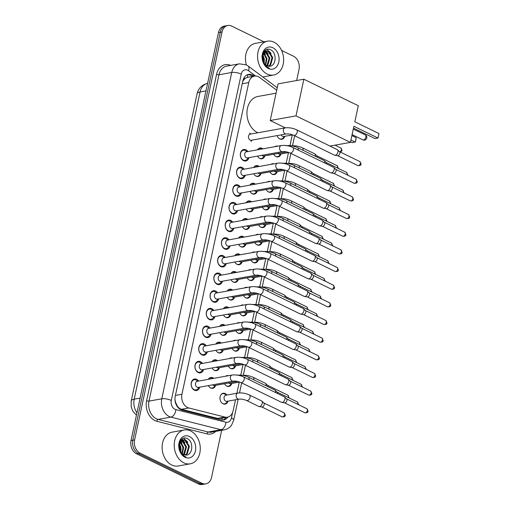 <?xml version="1.0" encoding="UTF-8"?>
<svg xmlns="http://www.w3.org/2000/svg" width="510" height="510" viewBox="0 0 510 510"><rect width="100%" height="100%" fill="white"/><g stroke="black" fill="none" stroke-linecap="round" stroke-linejoin="round"><path stroke-width="0.76" d="M228.034 401.128A5.502 4.118 -100.2 0 1 225.108 404.098A5.502 4.118 -100.2 0 1 223.042 403.78A5.502 4.118 -100.2 0 1 219.969 398.049A5.502 4.118 -100.2 0 1 223.163 393.267A5.502 4.118 -100.2 0 1 225.229 393.586A5.502 4.118 -100.2 0 1 226.944 395.033M231.82 383.469A5.502 4.118 -100.2 0 1 228.894 386.44A5.502 4.118 -100.2 0 1 226.829 386.127A5.502 4.118 -100.2 0 1 224.527 383.743M235.607 365.817A5.502 4.118 -100.2 0 1 232.681 368.787A5.502 4.118 -100.2 0 1 230.616 368.469A5.502 4.118 -100.2 0 1 228.314 366.084M239.394 348.158A5.502 4.118 -100.2 0 1 236.462 351.129A5.502 4.118 -100.2 0 1 234.396 350.816A5.502 4.118 -100.2 0 1 232.101 348.432M243.174 330.505A5.502 4.118 -100.2 0 1 240.248 333.476A5.502 4.118 -100.2 0 1 238.183 333.164A5.502 4.118 -100.2 0 1 235.888 330.773M246.961 312.853A5.502 4.118 -100.2 0 1 244.035 315.824A5.502 4.118 -100.2 0 1 241.969 315.505A5.502 4.118 -100.2 0 1 239.668 313.121M250.748 295.194A5.502 4.118 -100.2 0 1 247.822 298.165A5.502 4.118 -100.2 0 1 245.75 297.853A5.502 4.118 -100.2 0 1 243.455 295.462M254.528 277.542A5.502 4.118 -100.2 0 1 251.602 280.513A5.502 4.118 -100.2 0 1 249.537 280.194A5.502 4.118 -100.2 0 1 247.242 277.81M258.315 259.883A5.502 4.118 -100.2 0 1 255.389 262.854A5.502 4.118 -100.2 0 1 253.323 262.542A5.502 4.118 -100.2 0 1 251.022 260.157M262.102 242.231A5.502 4.118 -100.2 0 1 259.176 245.202A5.502 4.118 -100.2 0 1 257.11 244.889A5.502 4.118 -100.2 0 1 254.809 242.499M265.888 224.572A5.502 4.118 -100.2 0 1 262.956 227.549A5.502 4.118 -100.2 0 1 260.89 227.23A5.502 4.118 -100.2 0 1 258.595 224.846M269.669 206.92A5.502 4.118 -100.2 0 1 266.743 209.891A5.502 4.118 -100.2 0 1 264.677 209.578A5.502 4.118 -100.2 0 1 262.382 207.187M273.456 189.267A5.502 4.118 -100.2 0 1 270.529 192.238A5.502 4.118 -100.2 0 1 268.464 191.919A5.502 4.118 -100.2 0 1 266.163 189.535M277.242 171.609A5.502 4.118 -100.2 0 1 274.316 174.579A5.502 4.118 -100.2 0 1 272.244 174.267A5.502 4.118 -100.2 0 1 269.949 171.883M281.023 153.956A5.502 4.118 -100.2 0 1 278.097 156.927A5.502 4.118 -100.2 0 1 276.031 156.608A5.502 4.118 -100.2 0 1 273.736 154.224M284.809 136.297A5.502 4.118 -100.2 0 1 281.883 139.268A5.502 4.118 -100.2 0 1 279.818 138.956A5.502 4.118 -100.2 0 1 277.115 135.603M208.329 379.325A5.502 4.118 -100.2 0 1 210.77 377.483A5.502 4.118 -100.2 0 1 212.836 377.795A5.502 4.118 -100.2 0 1 213.703 378.363M215.641 385.337A5.502 4.118 -100.2 0 1 212.715 388.308A5.502 4.118 -100.2 0 1 210.649 387.995A5.502 4.118 -100.2 0 1 208.354 385.611M212.109 361.673A5.502 4.118 -100.2 0 1 214.557 359.831A5.502 4.118 -100.2 0 1 216.623 360.143A5.502 4.118 -100.2 0 1 217.489 360.704M219.427 367.684A5.502 4.118 -100.2 0 1 216.501 370.655A5.502 4.118 -100.2 0 1 214.436 370.343A5.502 4.118 -100.2 0 1 212.134 367.952M215.896 344.014A5.502 4.118 -100.2 0 1 218.337 342.172A5.502 4.118 -100.2 0 1 220.403 342.49A5.502 4.118 -100.2 0 1 221.27 343.051M223.214 350.026A5.502 4.118 -100.2 0 1 220.288 353.003A5.502 4.118 -100.2 0 1 218.223 352.684A5.502 4.118 -100.2 0 1 215.921 350.3M219.683 326.362A5.502 4.118 -100.2 0 1 222.124 324.519A5.502 4.118 -100.2 0 1 224.19 324.832A5.502 4.118 -100.2 0 1 225.057 325.393M226.995 332.373A5.502 4.118 -100.2 0 1 224.069 335.344A5.502 4.118 -100.2 0 1 222.003 335.032A5.502 4.118 -100.2 0 1 219.708 332.641M223.463 308.709A5.502 4.118 -100.2 0 1 225.911 306.861A5.502 4.118 -100.2 0 1 227.976 307.179A5.502 4.118 -100.2 0 1 228.843 307.74M230.781 314.721A5.502 4.118 -100.2 0 1 227.855 317.692A5.502 4.118 -100.2 0 1 225.79 317.373A5.502 4.118 -100.2 0 1 223.495 314.989M227.25 291.051A5.502 4.118 -100.2 0 1 229.691 289.208A5.502 4.118 -100.2 0 1 231.763 289.521A5.502 4.118 -100.2 0 1 232.624 290.082M234.568 297.062A5.502 4.118 -100.2 0 1 231.642 300.033A5.502 4.118 -100.2 0 1 229.576 299.721A5.502 4.118 -100.2 0 1 227.275 297.336M231.036 273.398A5.502 4.118 -100.2 0 1 233.478 271.549A5.502 4.118 -100.2 0 1 235.543 271.868A5.502 4.118 -100.2 0 1 236.41 272.429M238.355 279.41A5.502 4.118 -100.2 0 1 235.429 282.381A5.502 4.118 -100.2 0 1 233.357 282.068A5.502 4.118 -100.2 0 1 231.062 279.678M234.823 255.739A5.502 4.118 -100.2 0 1 237.265 253.897A5.502 4.118 -100.2 0 1 239.33 254.209A5.502 4.118 -100.2 0 1 240.197 254.777M242.135 261.751A5.502 4.118 -100.2 0 1 239.209 264.728A5.502 4.118 -100.2 0 1 237.144 264.409A5.502 4.118 -100.2 0 1 234.849 262.025M238.603 238.087A5.502 4.118 -100.2 0 1 241.051 236.245A5.502 4.118 -100.2 0 1 243.117 236.557A5.502 4.118 -100.2 0 1 243.984 237.118M245.922 244.099A5.502 4.118 -100.2 0 1 242.996 247.069A5.502 4.118 -100.2 0 1 240.93 246.757A5.502 4.118 -100.2 0 1 238.629 244.366M242.39 220.428A5.502 4.118 -100.2 0 1 244.832 218.586A5.502 4.118 -100.2 0 1 246.897 218.905A5.502 4.118 -100.2 0 1 247.764 219.466M249.709 226.446A5.502 4.118 -100.2 0 1 246.783 229.417A5.502 4.118 -100.2 0 1 244.711 229.098A5.502 4.118 -100.2 0 1 242.416 226.714M246.177 202.776A5.502 4.118 -100.2 0 1 248.619 200.934A5.502 4.118 -100.2 0 1 250.684 201.246A5.502 4.118 -100.2 0 1 251.551 201.807M253.489 208.788A5.502 4.118 -100.2 0 1 250.563 211.758A5.502 4.118 -100.2 0 1 248.498 211.446A5.502 4.118 -100.2 0 1 246.202 209.062M249.957 185.124A5.502 4.118 -100.2 0 1 252.405 183.275A5.502 4.118 -100.2 0 1 254.471 183.594A5.502 4.118 -100.2 0 1 255.338 184.155M257.276 191.135A5.502 4.118 -100.2 0 1 254.35 194.106A5.502 4.118 -100.2 0 1 252.284 193.787A5.502 4.118 -100.2 0 1 249.989 191.403M253.744 167.465A5.502 4.118 -100.2 0 1 256.186 165.623A5.502 4.118 -100.2 0 1 258.258 165.935A5.502 4.118 -100.2 0 1 259.118 166.496M261.063 173.476A5.502 4.118 -100.2 0 1 258.137 176.447A5.502 4.118 -100.2 0 1 256.071 176.135A5.502 4.118 -100.2 0 1 253.77 173.751M257.531 149.812A5.502 4.118 -100.2 0 1 259.972 147.97A5.502 4.118 -100.2 0 1 262.038 148.282A5.502 4.118 -100.2 0 1 262.905 148.843M264.849 155.824A5.502 4.118 -100.2 0 1 261.923 158.795A5.502 4.118 -100.2 0 1 259.851 158.482A5.502 4.118 -100.2 0 1 257.556 156.092M199.773 387.154A5.852 4.38 -100.2 0 1 196.599 390.526A5.852 4.38 -100.2 0 1 194.399 390.188A5.852 4.38 -100.2 0 1 191.129 384.087A5.852 4.38 -100.2 0 1 194.527 379.006A5.852 4.38 -100.2 0 1 196.726 379.344A5.852 4.38 -100.2 0 1 198.677 381.059M203.56 369.495A5.852 4.38 -100.2 0 1 200.385 372.867A5.852 4.38 -100.2 0 1 198.186 372.536A5.852 4.38 -100.2 0 1 194.916 366.435A5.852 4.38 -100.2 0 1 198.313 361.354A5.852 4.38 -100.2 0 1 200.513 361.686A5.852 4.38 -100.2 0 1 202.464 363.407M207.34 351.843A5.852 4.38 -100.2 0 1 204.172 355.215A5.852 4.38 -100.2 0 1 201.973 354.877A5.852 4.38 -100.2 0 1 198.696 348.783A5.852 4.38 -100.2 0 1 202.1 343.695A5.852 4.38 -100.2 0 1 204.3 344.033A5.852 4.38 -100.2 0 1 206.25 345.755M211.127 334.19A5.852 4.38 -100.2 0 1 207.952 337.563A5.852 4.38 -100.2 0 1 205.759 337.225A5.852 4.38 -100.2 0 1 202.483 331.124A5.852 4.38 -100.2 0 1 205.881 326.043A5.852 4.38 -100.2 0 1 208.08 326.374A5.852 4.38 -100.2 0 1 210.031 328.096M214.914 316.531A5.852 4.38 -100.2 0 1 211.739 319.904A5.852 4.38 -100.2 0 1 209.54 319.572A5.852 4.38 -100.2 0 1 206.269 313.471A5.852 4.38 -100.2 0 1 209.667 308.384A5.852 4.38 -100.2 0 1 211.867 308.722A5.852 4.38 -100.2 0 1 213.817 310.443M218.701 298.879A5.852 4.38 -100.2 0 1 215.526 302.251A5.852 4.38 -100.2 0 1 213.327 301.914A5.852 4.38 -100.2 0 1 210.056 295.813A5.852 4.38 -100.2 0 1 213.454 290.732A5.852 4.38 -100.2 0 1 215.653 291.063A5.852 4.38 -100.2 0 1 217.604 292.785M222.481 281.22A5.852 4.38 -100.2 0 1 219.313 284.593A5.852 4.38 -100.2 0 1 217.113 284.261A5.852 4.38 -100.2 0 1 213.837 278.16A5.852 4.38 -100.2 0 1 217.241 273.073A5.852 4.38 -100.2 0 1 219.434 273.411A5.852 4.38 -100.2 0 1 221.385 275.132M226.268 263.568A5.852 4.38 -100.2 0 1 223.093 266.94A5.852 4.38 -100.2 0 1 220.894 266.602A5.852 4.38 -100.2 0 1 217.623 260.502A5.852 4.38 -100.2 0 1 221.021 255.421A5.852 4.38 -100.2 0 1 223.221 255.759A5.852 4.38 -100.2 0 1 225.171 257.474M230.055 245.909A5.852 4.38 -100.2 0 1 226.88 249.282A5.852 4.38 -100.2 0 1 224.68 248.95A5.852 4.38 -100.2 0 1 221.41 242.849A5.852 4.38 -100.2 0 1 224.808 237.768A5.852 4.38 -100.2 0 1 227.007 238.1A5.852 4.38 -100.2 0 1 228.958 239.821M233.835 228.257A5.852 4.38 -100.2 0 1 230.667 231.629A5.852 4.38 -100.2 0 1 228.467 231.291A5.852 4.38 -100.2 0 1 225.19 225.197A5.852 4.38 -100.2 0 1 228.595 220.11A5.852 4.38 -100.2 0 1 230.794 220.447A5.852 4.38 -100.2 0 1 232.745 222.169M237.622 210.605A5.852 4.38 -100.2 0 1 234.447 213.977A5.852 4.38 -100.2 0 1 232.254 213.639A5.852 4.38 -100.2 0 1 228.977 207.538A5.852 4.38 -100.2 0 1 232.375 202.457A5.852 4.38 -100.2 0 1 234.574 202.789A5.852 4.38 -100.2 0 1 236.525 204.51M241.408 192.946A5.852 4.38 -100.2 0 1 238.234 196.318A5.852 4.38 -100.2 0 1 236.034 195.987A5.852 4.38 -100.2 0 1 232.764 189.886A5.852 4.38 -100.2 0 1 236.162 184.798A5.852 4.38 -100.2 0 1 238.361 185.136A5.852 4.38 -100.2 0 1 240.312 186.858M245.195 175.293A5.852 4.38 -100.2 0 1 242.02 178.666A5.852 4.38 -100.2 0 1 239.821 178.328A5.852 4.38 -100.2 0 1 236.551 172.227A5.852 4.38 -100.2 0 1 239.949 167.146A5.852 4.38 -100.2 0 1 242.148 167.478A5.852 4.38 -100.2 0 1 244.099 169.199M248.976 157.635A5.852 4.38 -100.2 0 1 245.807 161.007A5.852 4.38 -100.2 0 1 243.608 160.675A5.852 4.38 -100.2 0 1 240.331 154.575A5.852 4.38 -100.2 0 1 243.735 149.487A5.852 4.38 -100.2 0 1 245.928 149.825A5.852 4.38 -100.2 0 1 247.879 151.546M276.713 90.225L259.635 77.482A10.315 7.726 79.8 0 0 258.36 76.698A10.315 7.726 79.8 0 0 254.484 76.111A10.315 7.726 79.8 0 0 248.765 82.588L181.949 394.249A10.315 7.726 79.8 0 0 188.783 407.974L224.891 417.059A10.315 7.726 79.8 0 0 227.428 417.161A10.315 7.726 79.8 0 0 233.147 410.684L235.48 399.789M175.319 402.161A3.436 2.575 79.8 0 0 175.861 402.983L177.04 405.444C178.143 407.477 179.628 408.759 181.496 409.288L217.604 418.372L220.282 418.442L227.428 417.161M254.484 76.111L247.369 77.399L245.476 78.253A3.436 2.575 79.8 0 0 243.315 80.44A10.315 3.283 -167.9 0 0 243.002 80.293M243.315 80.44L243.276 80.605A10.315 7.726 -100.2 0 1 245.476 78.253M175.861 402.983A10.315 7.726 -100.2 0 1 174.987 399.132L174.955 399.304A3.436 2.575 79.8 0 0 174.949 399.311A10.315 3.283 -167.9 0 0 174.949 399.298M243.276 80.605L242.664 81.791M174.955 398.559L174.987 399.132M236.882 393.248L239.266 382.13M240.771 375.118L243.053 364.478M244.558 357.465L246.84 346.819M248.338 339.807L250.62 329.167M252.125 322.154L254.407 311.508M255.912 304.502L258.194 293.856M259.698 286.843L261.974 276.203M263.479 269.191L265.761 258.544M267.265 251.532L269.548 240.892M271.052 233.88L273.334 223.233M274.833 216.221L277.115 205.581M278.619 198.569L280.902 187.922M282.406 180.916L284.688 170.27M286.193 163.257L288.469 152.618M289.973 145.605L292.255 134.959M274.775 146.708A5.502 4.118 -100.2 0 1 276.152 146.096A5.502 4.118 -100.2 0 1 277.65 146.191M270.988 164.367A5.502 4.118 -100.2 0 1 272.365 163.755A5.502 4.118 -100.2 0 1 273.87 163.844M267.208 182.019A5.502 4.118 -100.2 0 1 268.579 181.407A5.502 4.118 -100.2 0 1 270.083 181.503M263.421 199.671A5.502 4.118 -100.2 0 1 264.798 199.066A5.502 4.118 -100.2 0 1 266.296 199.155M259.635 217.33A5.502 4.118 -100.2 0 1 261.012 216.718A5.502 4.118 -100.2 0 1 262.516 216.814M255.854 234.982A5.502 4.118 -100.2 0 1 257.225 234.37A5.502 4.118 -100.2 0 1 258.729 234.466M252.067 252.641A5.502 4.118 -100.2 0 1 253.444 252.029A5.502 4.118 -100.2 0 1 254.943 252.125M248.281 270.294A5.502 4.118 -100.2 0 1 249.658 269.682A5.502 4.118 -100.2 0 1 251.156 269.777M244.494 287.952A5.502 4.118 -100.2 0 1 245.871 287.34A5.502 4.118 -100.2 0 1 247.375 287.43M240.714 305.605A5.502 4.118 -100.2 0 1 242.084 304.993A5.502 4.118 -100.2 0 1 243.589 305.088M236.927 323.257A5.502 4.118 -100.2 0 1 238.304 322.651A5.502 4.118 -100.2 0 1 239.802 322.741M233.14 340.916A5.502 4.118 -100.2 0 1 234.517 340.304A5.502 4.118 -100.2 0 1 236.022 340.399M230.628 358.339A5.157 3.863 79.8 0 0 230.348 358.377L229.385 358.549A5.502 4.118 -100.2 0 1 230.73 357.956A5.502 4.118 -100.2 0 1 232.235 358.052M225.573 376.227A5.502 4.118 -100.2 0 1 226.95 375.615A5.502 4.118 -100.2 0 1 228.448 375.704M221.659 430.325L211.567 477.379A10.315 7.726 -100.2 0 1 205.849 483.856A10.315 7.726 -100.2 0 1 201.973 483.263L140.103 453.129L138.306 453.447A10.315 7.726 -100.2 0 1 132.81 440.213L220.263 32.296A10.315 7.726 -100.2 0 1 225.981 25.825A10.315 7.726 -100.2 0 0 220.263 32.296L132.81 440.213A10.315 7.726 -100.2 0 0 138.306 453.447L200.181 483.588L138.306 453.447L136.514 453.772A10.315 7.726 -100.2 0 1 131.019 440.538L218.471 32.621A10.315 7.726 -100.2 0 1 224.19 26.144L227.772 25.5A10.315 7.726 -100.2 0 1 231.648 26.093L263.963 41.833M205.849 483.856L204.057 484.175A10.315 7.726 -100.2 0 1 200.181 483.588A10.315 7.726 -100.2 0 0 204.057 484.175L202.26 484.5A10.315 7.726 -100.2 0 1 198.384 483.907L136.514 453.772M254.235 76.156L253.731 75.78A10.315 7.726 79.8 0 0 252.45 74.995A10.315 7.726 79.8 0 0 248.58 74.409A10.315 7.726 79.8 0 0 242.856 80.886L175.223 396.378A10.315 7.726 79.8 0 0 182.057 410.104L221.066 419.921A10.315 7.726 79.8 0 0 223.597 420.017A10.315 7.726 79.8 0 0 227.868 417.065M247.369 77.399A10.315 5.336 -53.3 0 0 247.707 74.638A10.315 7.726 -100.2 0 1 250.659 75.321A10.315 7.726 -100.2 0 1 251.94 76.105L252.437 76.474M281.571 50.407L293.524 56.227A10.315 7.726 -100.2 0 1 299.019 69.462L296.648 80.523M140.103 453.129A10.315 7.726 -100.2 0 1 134.608 439.888L222.054 31.977A10.315 7.726 -100.2 0 1 227.772 25.5M226.058 417.403A10.315 7.726 -100.2 0 1 222.691 420.106M267.176 74.039A17.187 12.877 -100.2 0 1 257.563 56.119A17.187 12.877 -100.2 0 1 267.552 41.182A17.187 12.877 -100.2 0 1 274.01 42.171A17.187 12.877 -100.2 0 1 283.624 60.091A17.187 12.877 -100.2 0 1 273.634 75.021A17.187 12.877 -100.2 0 1 267.176 74.039M246.368 64.917A17.187 12.877 -100.2 0 1 255.446 43.363L267.552 41.182M268.662 66.211C276.063 67.454 277.421 53.04 270.957 49.999C264.709 45.938 259.271 56.712 264.014 63.897L267.877 67.62L269.28 68.123L267.75 67.39C264.454 65.172 262.695 62.035 262.465 57.987A7.771 5.82 -100.2 0 0 266.806 65.707A7.771 5.82 -100.2 0 0 268.662 66.211M272.824 47.717A11.207 8.396 -100.2 0 1 278.791 62.099A11.207 8.396 -100.2 0 1 268.368 68.493A11.207 8.396 -100.2 0 1 262.395 54.111A11.207 8.396 -100.2 0 1 272.824 47.717M268.362 66.185L269.988 64.955L272.008 57.668L268.33 51.587L265.997 51.051M268.719 66.217L270.702 64.827L272.722 57.541L269.044 51.459L266.354 50.974L263.823 52.575L262.465 57.987M266.877 65.739L269.159 58.185L265.487 52.096L264.652 51.746M267.259 65.905L267.852 65.344L269.873 58.051L266.195 51.969L264.977 51.516M265.27 64.642L266.316 58.695L263.434 53.142M265.684 64.993L267.023 58.567L263.727 52.702M263.453 62.118L263.466 59.205L262.491 56.055M263.95 63.023L264.18 59.077L262.669 55.029M264.269 51.644L263.919 51.58M264.601 51.453L264.04 51.427M261.891 56.221L263.198 61.531M264.231 63.444L264.308 59.001L262.797 54.576M265.436 54.391L264.014 52.352M268.279 53.881L266.054 51.051M266.029 51.032L265.085 50.343M271.129 53.371L267.01 49.362M183.829 462.831A17.187 12.877 -100.2 0 1 174.216 444.911A17.187 12.877 -100.2 0 1 184.199 429.981A17.187 12.877 -100.2 0 1 190.657 430.963A17.187 12.877 -100.2 0 1 200.277 448.883A17.187 12.877 -100.2 0 1 190.287 463.813A17.187 12.877 -100.2 0 1 183.829 462.831M190.287 463.813L178.181 465.993A17.187 12.877 -100.2 0 1 171.723 465.012A17.187 12.877 -100.2 0 1 162.11 447.091A17.187 12.877 -100.2 0 1 172.093 432.155L184.199 429.981M185.308 455.009C192.71 456.252 194.074 441.832 187.61 438.798C181.362 434.73 175.918 445.504 180.667 452.689L184.531 456.418L185.927 456.922L184.397 456.182C181.107 453.964 179.348 450.834 179.118 446.779A7.771 5.82 -100.2 0 0 183.46 454.499A7.771 5.82 -100.2 0 0 185.308 455.009M189.471 436.509A11.207 8.396 -100.2 0 1 195.445 450.891A11.207 8.396 -100.2 0 1 185.015 457.285A11.207 8.396 -100.2 0 1 179.042 442.903A11.207 8.396 -100.2 0 1 189.471 436.509M185.015 454.977L186.641 453.753L188.655 446.46L184.983 440.379L182.65 439.849M185.366 455.016L187.348 453.626L189.369 446.333L185.691 440.251L183.001 439.767L180.476 441.367L179.118 446.779M183.523 454.531L185.812 446.977L182.134 440.889L181.305 440.538M183.906 454.697L184.505 454.136L186.52 446.849L182.848 440.761L181.63 440.308M181.923 453.435L182.962 447.487L180.087 441.934M182.338 453.792L183.676 447.359L180.374 441.501M180.106 450.91L180.113 447.997L179.137 444.847M180.597 451.815L180.827 447.869L179.322 443.821M180.916 440.436L180.572 440.379M181.248 440.245L180.687 440.219M178.545 445.013L179.845 450.33M180.884 452.242L180.961 447.793L179.45 443.375M182.083 443.19L180.661 441.144M184.932 442.674L182.701 439.843M182.682 439.824L181.732 439.135M187.776 442.164L183.664 438.154M257.888 132.772A18.908 14.159 -100.2 0 1 257.512 132.6A18.908 14.159 -100.2 0 1 246.936 112.888A18.908 14.159 -100.2 0 1 257.926 96.46L276.076 93.196M353.883 126.289L378.025 138.051L378.981 133.588L354.839 121.826L358.288 105.736L303.858 79.222L296.004 115.872L350.427 142.386L353.883 126.289M353.494 128.106L375.022 138.593L378.025 138.051L378.981 133.588M350.427 142.386L329.983 146.064M296.004 115.872L270.217 120.513L285.281 127.844M270.217 120.513L278.077 83.863L303.858 79.222M351.887 135.583L356.203 137.687L355.438 141.837L352.238 142.692L350.542 141.863M356.203 137.687L355.247 142.15L350.931 140.046M250.251 134.149A3.092 2.321 79.8 0 0 248.453 136.833A3.092 2.321 79.8 0 0 250.18 140.059A3.092 2.321 79.8 0 0 251.341 140.237L286.231 133.964A3.092 2.321 79.8 0 1 285.065 133.786A3.092 2.321 79.8 0 1 283.381 129.999A3.092 2.321 79.8 0 1 285.135 127.87L250.251 134.149M293.843 135.341A3.092 1.798 116 0 0 297.171 132.377A3.092 1.798 116 0 0 297.215 132.198A3.092 1.798 116 0 0 296.552 129.782L337.269 149.615A3.092 1.798 116 0 1 337.537 149.8A3.092 1.798 116 0 1 337.932 152.031A3.092 1.798 116 0 1 335.3 155.263A3.092 1.798 116 0 1 334.872 155.276A3.092 1.798 116 0 1 334.56 155.18L293.843 135.341C291 134.187 288.462 133.728 286.231 133.964M339.411 151.61A2.238 1.3 116 0 1 339.603 151.744A2.238 1.3 116 0 1 339.889 153.357A2.238 1.3 116 0 1 337.99 155.69A2.238 1.3 116 0 1 337.677 155.697L334.872 155.276M247.172 151.674L245.718 150.756A5.157 3.863 79.8 0 0 245.342 150.552A5.157 3.863 79.8 0 0 243.41 150.252A5.157 3.863 79.8 0 0 240.414 154.734A5.157 3.863 79.8 0 0 243.295 160.108A5.157 3.863 79.8 0 0 245.233 160.408A5.157 3.863 79.8 0 0 247.222 159.133L248.262 157.762M246.464 151.802A3.092 2.321 79.8 0 0 244.666 154.492A3.092 2.321 79.8 0 0 246.394 157.718A3.092 2.321 79.8 0 0 247.56 157.89L282.444 151.617A3.092 2.321 79.8 0 1 281.284 151.438A3.092 2.321 79.8 0 1 279.601 147.651A3.092 2.321 79.8 0 1 281.348 145.528L246.464 151.802M290.056 153A3.092 1.798 116 0 0 293.384 150.036A3.092 1.798 116 0 0 293.428 149.851A3.092 1.798 116 0 0 292.765 147.435L333.489 167.267A3.092 1.798 116 0 1 333.75 167.452A3.092 1.798 116 0 1 334.152 169.69A3.092 1.798 116 0 1 331.519 172.922A3.092 1.798 116 0 1 331.086 172.928A3.092 1.798 116 0 1 330.773 172.833L290.056 153C287.213 151.84 284.676 151.381 282.444 151.617M335.625 169.269A2.238 1.3 116 0 1 335.816 169.403A2.238 1.3 116 0 1 336.103 171.016A2.238 1.3 116 0 1 334.203 173.349A2.238 1.3 116 0 1 333.891 173.355L331.086 172.928M243.385 169.326L241.931 168.415A5.157 3.863 79.8 0 0 241.561 168.204A5.157 3.863 79.8 0 0 239.623 167.911A5.157 3.863 79.8 0 0 236.627 172.393A5.157 3.863 79.8 0 0 239.509 177.767A5.157 3.863 79.8 0 0 241.447 178.06A5.157 3.863 79.8 0 0 243.436 176.785L244.481 175.421M242.677 169.454A3.092 2.321 79.8 0 0 240.879 172.144A3.092 2.321 79.8 0 0 242.613 175.37A3.092 2.321 79.8 0 0 243.774 175.548L278.658 169.275A3.092 2.321 79.8 0 1 277.497 169.097A3.092 2.321 79.8 0 1 275.814 165.304A3.092 2.321 79.8 0 1 277.567 163.181L242.677 169.454M286.269 170.652A3.092 1.798 116 0 0 289.603 167.688A3.092 1.798 116 0 0 289.642 167.509A3.092 1.798 116 0 0 288.979 165.087L329.702 184.926A3.092 1.798 116 0 1 329.97 185.111A3.092 1.798 116 0 1 330.365 187.342A3.092 1.798 116 0 1 327.732 190.574A3.092 1.798 116 0 1 327.299 190.581A3.092 1.798 116 0 1 326.993 190.485L286.269 170.652C283.426 169.498 280.889 169.04 278.658 169.275M331.838 186.921A2.238 1.3 116 0 1 332.036 187.055A2.238 1.3 116 0 1 332.316 188.668A2.238 1.3 116 0 1 330.416 191.001A2.238 1.3 116 0 1 330.104 191.008L327.299 190.581M239.598 186.985L238.144 186.067A5.157 3.863 79.8 0 0 237.775 185.863A5.157 3.863 79.8 0 0 235.837 185.563A5.157 3.863 79.8 0 0 232.84 190.045A5.157 3.863 79.8 0 0 235.728 195.419A5.157 3.863 79.8 0 0 237.66 195.719A5.157 3.863 79.8 0 0 239.649 194.444L240.694 193.073M238.89 187.113A3.092 2.321 79.8 0 0 237.093 189.797A3.092 2.321 79.8 0 0 238.827 193.022A3.092 2.321 79.8 0 0 239.987 193.201L274.877 186.928A3.092 2.321 79.8 0 1 273.711 186.749A3.092 2.321 79.8 0 1 272.028 182.962A3.092 2.321 79.8 0 1 273.781 180.84L238.89 187.113M282.489 188.305A3.092 1.798 116 0 0 285.817 185.347A3.092 1.798 116 0 0 285.861 185.162A3.092 1.798 116 0 0 285.198 182.746L325.916 202.578A3.092 1.798 116 0 1 326.183 202.763A3.092 1.798 116 0 1 326.578 205.001A3.092 1.798 116 0 1 323.946 208.227A3.092 1.798 116 0 1 323.519 208.239A3.092 1.798 116 0 1 323.206 208.144L282.489 188.305C279.646 187.151 277.108 186.692 274.877 186.928M328.058 204.574A2.238 1.3 116 0 1 328.249 204.708A2.238 1.3 116 0 1 328.536 206.327A2.238 1.3 116 0 1 326.63 208.66A2.238 1.3 116 0 1 326.323 208.666L323.519 208.239M235.811 204.637L234.358 203.719A5.157 3.863 79.8 0 0 233.988 203.516A5.157 3.863 79.8 0 0 232.05 203.222A5.157 3.863 79.8 0 0 229.054 207.697A5.157 3.863 79.8 0 0 231.942 213.078A5.157 3.863 79.8 0 0 233.88 213.371A5.157 3.863 79.8 0 0 235.869 212.096L236.908 210.732M235.11 204.765A3.092 2.321 79.8 0 0 233.312 207.455A3.092 2.321 79.8 0 0 235.04 210.681A3.092 2.321 79.8 0 0 236.206 210.859L271.09 204.58A3.092 2.321 79.8 0 1 269.93 204.408A3.092 2.321 79.8 0 1 268.247 200.615A3.092 2.321 79.8 0 1 269.994 198.492L235.11 204.765M278.702 205.963A3.092 1.798 116 0 0 282.03 202.999A3.092 1.798 116 0 0 282.075 202.821A3.092 1.798 116 0 0 281.412 200.398L322.129 220.237A3.092 1.798 116 0 1 322.397 220.422A3.092 1.798 116 0 1 322.792 222.653A3.092 1.798 116 0 1 320.159 225.885A3.092 1.798 116 0 1 319.732 225.892A3.092 1.798 116 0 1 319.419 225.796L278.702 205.963C275.859 204.81 273.322 204.344 271.09 204.58M324.271 222.232A2.238 1.3 116 0 1 324.462 222.366A2.238 1.3 116 0 1 324.749 223.979A2.238 1.3 116 0 1 322.849 226.312A2.238 1.3 116 0 1 322.537 226.319L319.732 225.892M232.031 222.296L230.577 221.378A5.157 3.863 79.8 0 0 230.208 221.168A5.157 3.863 79.8 0 0 228.27 220.875A5.157 3.863 79.8 0 0 225.273 225.356A5.157 3.863 79.8 0 0 228.155 230.73A5.157 3.863 79.8 0 0 230.093 231.024A5.157 3.863 79.8 0 0 232.082 229.749L233.127 228.384M231.323 222.424A3.092 2.321 79.8 0 0 229.525 225.108A3.092 2.321 79.8 0 0 231.253 228.333A3.092 2.321 79.8 0 0 232.42 228.512L267.304 222.239A3.092 2.321 79.8 0 1 266.144 222.06A3.092 2.321 79.8 0 1 264.46 218.274A3.092 2.321 79.8 0 1 266.207 216.144L231.323 222.424M274.916 223.616A3.092 1.798 116 0 0 278.25 220.651A3.092 1.798 116 0 0 278.288 220.473A3.092 1.798 116 0 0 277.625 218.057L318.348 237.889A3.092 1.798 116 0 1 318.616 238.074A3.092 1.798 116 0 1 319.011 240.306A3.092 1.798 116 0 1 316.378 243.538A3.092 1.798 116 0 1 315.945 243.55A3.092 1.798 116 0 1 315.639 243.455L274.916 223.616C272.072 222.462 269.535 222.003 267.304 222.239M320.484 239.885A2.238 1.3 116 0 1 320.675 240.019A2.238 1.3 116 0 1 320.962 241.632A2.238 1.3 116 0 1 319.062 243.965A2.238 1.3 116 0 1 318.75 243.971L315.945 243.55M228.244 239.949L226.791 239.031A5.157 3.863 79.8 0 0 226.421 238.827A5.157 3.863 79.8 0 0 224.483 238.527A5.157 3.863 79.8 0 0 221.487 243.009A5.157 3.863 79.8 0 0 224.368 248.383A5.157 3.863 79.8 0 0 226.306 248.682A5.157 3.863 79.8 0 0 228.295 247.407L229.341 246.043M227.536 240.076A3.092 2.321 79.8 0 0 225.739 242.766A3.092 2.321 79.8 0 0 227.473 245.992A3.092 2.321 79.8 0 0 228.633 246.164L263.523 239.891A3.092 2.321 79.8 0 1 262.357 239.713A3.092 2.321 79.8 0 1 260.674 235.926A3.092 2.321 79.8 0 1 262.427 233.803L227.536 240.076M271.135 241.275A3.092 1.798 116 0 0 274.463 238.31A3.092 1.798 116 0 0 274.507 238.125A3.092 1.798 116 0 0 273.844 235.709L314.562 255.542A3.092 1.798 116 0 1 314.829 255.727A3.092 1.798 116 0 1 315.225 257.964A3.092 1.798 116 0 1 312.592 261.197A3.092 1.798 116 0 1 312.165 261.203A3.092 1.798 116 0 1 311.852 261.107L271.135 241.275C268.292 240.114 265.755 239.655 263.523 239.891M316.697 257.544A2.238 1.3 116 0 1 316.895 257.677A2.238 1.3 116 0 1 317.182 259.29A2.238 1.3 116 0 1 315.276 261.624A2.238 1.3 116 0 1 314.97 261.63L312.165 261.203M224.457 257.607L223.004 256.689A5.157 3.863 79.8 0 0 222.634 256.479A5.157 3.863 79.8 0 0 220.696 256.186A5.157 3.863 79.8 0 0 217.7 260.667A5.157 3.863 79.8 0 0 220.588 266.041A5.157 3.863 79.8 0 0 222.526 266.335A5.157 3.863 79.8 0 0 224.515 265.06L225.554 263.695M223.756 257.728A3.092 2.321 79.8 0 0 221.958 260.419A3.092 2.321 79.8 0 0 223.686 263.644A3.092 2.321 79.8 0 0 224.846 263.823L259.737 257.55A3.092 2.321 79.8 0 1 258.57 257.372A3.092 2.321 79.8 0 1 256.887 253.585A3.092 2.321 79.8 0 1 258.64 251.455L223.756 257.728M267.348 258.927A3.092 1.798 116 0 0 270.676 255.963A3.092 1.798 116 0 0 270.721 255.784A3.092 1.798 116 0 0 270.058 253.362L310.775 273.201A3.092 1.798 116 0 1 311.043 273.385A3.092 1.798 116 0 1 311.438 275.617A3.092 1.798 116 0 1 308.805 278.849A3.092 1.798 116 0 1 308.378 278.862A3.092 1.798 116 0 1 308.065 278.76L267.348 258.927C264.505 257.773 261.968 257.314 259.737 257.55M312.917 275.196A2.238 1.3 116 0 1 313.108 275.33A2.238 1.3 116 0 1 313.395 276.943A2.238 1.3 116 0 1 311.495 279.276A2.238 1.3 116 0 1 311.183 279.282L308.378 278.862M220.677 275.26L219.223 274.342A5.157 3.863 79.8 0 0 218.847 274.138A5.157 3.863 79.8 0 0 216.916 273.838A5.157 3.863 79.8 0 0 213.919 278.32A5.157 3.863 79.8 0 0 216.801 283.694A5.157 3.863 79.8 0 0 218.739 283.993A5.157 3.863 79.8 0 0 220.728 282.719L221.767 281.348M219.969 275.387A3.092 2.321 79.8 0 0 218.172 278.077A3.092 2.321 79.8 0 0 219.899 281.297A3.092 2.321 79.8 0 0 221.066 281.475L255.95 275.202A3.092 2.321 79.8 0 1 254.79 275.024A3.092 2.321 79.8 0 1 253.107 271.237A3.092 2.321 79.8 0 1 254.853 269.114L219.969 275.387M263.562 276.586A3.092 1.798 116 0 0 266.889 273.621A3.092 1.798 116 0 0 266.934 273.436A3.092 1.798 116 0 0 266.271 271.02L306.994 290.853A3.092 1.798 116 0 1 307.256 291.038A3.092 1.798 116 0 1 307.657 293.275A3.092 1.798 116 0 1 305.025 296.501A3.092 1.798 116 0 1 304.591 296.514A3.092 1.798 116 0 1 304.279 296.418L263.562 276.586C260.718 275.425 258.181 274.966 255.95 275.202M309.13 292.855A2.238 1.3 116 0 1 309.321 292.989A2.238 1.3 116 0 1 309.608 294.601A2.238 1.3 116 0 1 307.708 296.935A2.238 1.3 116 0 1 307.396 296.941L304.591 296.514M216.89 292.912L215.437 291.994A5.157 3.863 79.8 0 0 215.067 291.79A5.157 3.863 79.8 0 0 213.129 291.497A5.157 3.863 79.8 0 0 210.133 295.972A5.157 3.863 79.8 0 0 213.014 301.353A5.157 3.863 79.8 0 0 214.952 301.646A5.157 3.863 79.8 0 0 216.941 300.371L217.987 299.007M216.183 293.04A3.092 2.321 79.8 0 0 214.385 295.73A3.092 2.321 79.8 0 0 216.119 298.956A3.092 2.321 79.8 0 0 217.279 299.134L252.163 292.855A3.092 2.321 79.8 0 1 251.003 292.683A3.092 2.321 79.8 0 1 249.32 288.889A3.092 2.321 79.8 0 1 251.073 286.767L216.183 293.04M259.775 294.238A3.092 1.798 116 0 0 263.109 291.274A3.092 1.798 116 0 0 263.147 291.095A3.092 1.798 116 0 0 262.484 288.673L303.208 308.512A3.092 1.798 116 0 1 303.476 308.697A3.092 1.798 116 0 1 303.871 310.928A3.092 1.798 116 0 1 301.238 314.16A3.092 1.798 116 0 1 300.804 314.166A3.092 1.798 116 0 1 300.498 314.071L259.775 294.238C256.932 293.084 254.394 292.619 252.163 292.855M305.343 310.507A2.238 1.3 116 0 1 305.541 310.641A2.238 1.3 116 0 1 305.822 312.254A2.238 1.3 116 0 1 303.922 314.587A2.238 1.3 116 0 1 303.616 314.594L300.804 314.166M213.103 310.571L211.65 309.653A5.157 3.863 79.8 0 0 211.28 309.442A5.157 3.863 79.8 0 0 209.342 309.149A5.157 3.863 79.8 0 0 206.346 313.631A5.157 3.863 79.8 0 0 209.234 319.005A5.157 3.863 79.8 0 0 211.165 319.298A5.157 3.863 79.8 0 0 213.154 318.03L214.2 316.659M212.396 310.698A3.092 2.321 79.8 0 0 210.598 313.382A3.092 2.321 79.8 0 0 212.332 316.608A3.092 2.321 79.8 0 0 213.492 316.786L248.383 310.513A3.092 2.321 79.8 0 1 247.216 310.335A3.092 2.321 79.8 0 1 245.533 306.548A3.092 2.321 79.8 0 1 247.286 304.425L212.396 310.698M255.994 311.89A3.092 1.798 116 0 0 259.322 308.933A3.092 1.798 116 0 0 259.367 308.748A3.092 1.798 116 0 0 258.704 306.331L299.421 326.164A3.092 1.798 116 0 1 299.689 326.349A3.092 1.798 116 0 1 300.084 328.58A3.092 1.798 116 0 1 297.451 331.812A3.092 1.798 116 0 1 297.024 331.825A3.092 1.798 116 0 1 296.712 331.729L255.994 311.89C253.151 310.737 250.614 310.278 248.383 310.513M301.563 328.159A2.238 1.3 116 0 1 301.754 328.293A2.238 1.3 116 0 1 302.041 329.906A2.238 1.3 116 0 1 300.135 332.246A2.238 1.3 116 0 1 299.829 332.252L297.024 331.825M209.317 328.223L207.863 327.305A5.157 3.863 79.8 0 0 207.493 327.101A5.157 3.863 79.8 0 0 205.555 326.808A5.157 3.863 79.8 0 0 202.559 331.283A5.157 3.863 79.8 0 0 205.447 336.664A5.157 3.863 79.8 0 0 207.385 336.957A5.157 3.863 79.8 0 0 209.374 335.682L210.413 334.318M208.615 328.351A3.092 2.321 79.8 0 0 206.818 331.041A3.092 2.321 79.8 0 0 208.545 334.267A3.092 2.321 79.8 0 0 209.712 334.445L244.596 328.166A3.092 2.321 79.8 0 1 243.436 327.994A3.092 2.321 79.8 0 1 241.753 324.201A3.092 2.321 79.8 0 1 243.499 322.078L208.615 328.351M252.208 329.549A3.092 1.798 116 0 0 255.535 326.585A3.092 1.798 116 0 0 255.58 326.406A3.092 1.798 116 0 0 254.917 323.984L295.634 343.817A3.092 1.798 116 0 1 295.902 344.008A3.092 1.798 116 0 1 296.297 346.239A3.092 1.798 116 0 1 293.664 349.471A3.092 1.798 116 0 1 293.237 349.478A3.092 1.798 116 0 1 292.925 349.382L252.208 329.549C249.364 328.395 246.827 327.93 244.596 328.166M297.776 345.818A2.238 1.3 116 0 1 297.967 345.952A2.238 1.3 116 0 1 298.254 347.565A2.238 1.3 116 0 1 296.355 349.898A2.238 1.3 116 0 1 296.042 349.905L293.237 349.478M205.536 345.882L204.083 344.964A5.157 3.863 79.8 0 0 203.713 344.754A5.157 3.863 79.8 0 0 201.775 344.46A5.157 3.863 79.8 0 0 198.779 348.942A5.157 3.863 79.8 0 0 201.66 354.316A5.157 3.863 79.8 0 0 203.598 354.609A5.157 3.863 79.8 0 0 205.587 353.334L206.633 351.97M204.829 346.009A3.092 2.321 79.8 0 0 203.031 348.693A3.092 2.321 79.8 0 0 204.759 351.919A3.092 2.321 79.8 0 0 205.925 352.098L240.809 345.825A3.092 2.321 79.8 0 1 239.649 345.646A3.092 2.321 79.8 0 1 237.966 341.859A3.092 2.321 79.8 0 1 239.713 339.73L204.829 346.009M248.421 347.202A3.092 1.798 116 0 0 251.755 344.237A3.092 1.798 116 0 0 251.793 344.059A3.092 1.798 116 0 0 251.13 341.643L291.854 361.475A3.092 1.798 116 0 1 292.122 361.66A3.092 1.798 116 0 1 292.517 363.891A3.092 1.798 116 0 1 289.884 367.123A3.092 1.798 116 0 1 289.45 367.136A3.092 1.798 116 0 1 289.144 367.041L248.421 347.202C245.578 346.048 243.04 345.589 240.809 345.825M293.99 363.471A2.238 1.3 116 0 1 294.181 363.604A2.238 1.3 116 0 1 294.468 365.217A2.238 1.3 116 0 1 292.568 367.551A2.238 1.3 116 0 1 292.255 367.557L289.45 367.136M201.75 363.534L200.296 362.616A5.157 3.863 79.8 0 0 199.926 362.412A5.157 3.863 79.8 0 0 197.988 362.113A5.157 3.863 79.8 0 0 194.992 366.594A5.157 3.863 79.8 0 0 197.874 371.969A5.157 3.863 79.8 0 0 199.812 372.268A5.157 3.863 79.8 0 0 201.801 370.993L202.846 369.622M201.042 363.662A3.092 2.321 79.8 0 0 199.244 366.352A3.092 2.321 79.8 0 0 200.978 369.578A3.092 2.321 79.8 0 0 202.138 369.75L237.029 363.477A3.092 2.321 79.8 0 1 235.862 363.298A3.092 2.321 79.8 0 1 234.179 359.512A3.092 2.321 79.8 0 1 235.932 357.389L201.042 363.662M244.641 364.86A3.092 1.798 116 0 0 247.968 361.896A3.092 1.798 116 0 0 248.013 361.711A3.092 1.798 116 0 0 247.35 359.295L288.067 379.128A3.092 1.798 116 0 1 288.335 379.312A3.092 1.798 116 0 1 288.73 381.55A3.092 1.798 116 0 1 286.097 384.782A3.092 1.798 116 0 1 285.67 384.789A3.092 1.798 116 0 1 285.358 384.693L244.641 364.86C241.797 363.7 239.26 363.241 237.029 363.477M290.203 381.129A2.238 1.3 116 0 1 290.4 381.263A2.238 1.3 116 0 1 290.687 382.876A2.238 1.3 116 0 1 288.781 385.209A2.238 1.3 116 0 1 288.475 385.216L285.67 384.789M197.963 381.193L196.509 380.275A5.157 3.863 79.8 0 0 196.14 380.065A5.157 3.863 79.8 0 0 194.202 379.772A5.157 3.863 79.8 0 0 191.205 384.253A5.157 3.863 79.8 0 0 194.093 389.627A5.157 3.863 79.8 0 0 196.031 389.92A5.157 3.863 79.8 0 0 198.02 388.645L199.059 387.281M197.262 381.314A3.092 2.321 79.8 0 0 195.464 384.005A3.092 2.321 79.8 0 0 197.191 387.23A3.092 2.321 79.8 0 0 198.352 387.409L233.242 381.136A3.092 2.321 79.8 0 1 232.076 380.957A3.092 2.321 79.8 0 1 230.392 377.17A3.092 2.321 79.8 0 1 232.146 375.041L197.262 381.314M240.854 382.513A3.092 1.798 116 0 0 244.182 379.548A3.092 1.798 116 0 0 244.226 379.37A3.092 1.798 116 0 0 243.563 376.947L284.28 396.786A3.092 1.798 116 0 1 284.548 396.971A3.092 1.798 116 0 1 284.943 399.202A3.092 1.798 116 0 1 282.31 402.435A3.092 1.798 116 0 1 281.883 402.441A3.092 1.798 116 0 1 281.571 402.345L240.854 382.513C238.011 381.359 235.473 380.9 233.242 381.136M286.422 398.782A2.238 1.3 116 0 1 286.614 398.916A2.238 1.3 116 0 1 286.9 400.528A2.238 1.3 116 0 1 285.001 402.862A2.238 1.3 116 0 1 284.688 402.868L281.883 402.441M262.063 148.996L261.891 148.888A5.157 3.863 79.8 0 0 261.522 148.684A5.157 3.863 79.8 0 0 259.584 148.384A5.157 3.863 79.8 0 0 257.728 149.5M259.278 158.138A5.157 3.863 79.8 0 0 259.475 158.24A5.157 3.863 79.8 0 0 261.413 158.54A5.157 3.863 79.8 0 0 263.402 157.265L264.441 155.894M261.859 155.32A3.092 2.321 79.8 0 0 262.573 155.843A3.092 2.321 79.8 0 0 263.734 156.022L286.684 151.897M298.21 150.087A3.092 1.798 116 0 0 298.216 150.036A3.092 1.798 116 0 0 297.553 147.613L323.99 160.491A3.092 1.798 116 0 1 324.258 160.675A3.092 1.798 116 0 1 324.653 162.907A3.092 1.798 116 0 1 324.64 162.958M326.126 162.486A2.238 1.3 116 0 1 326.323 162.62A2.238 1.3 116 0 1 326.655 163.94M258.277 166.649L258.111 166.54A5.157 3.863 79.8 0 0 257.741 166.337A5.157 3.863 79.8 0 0 255.803 166.043A5.157 3.863 79.8 0 0 253.942 167.159M255.497 175.797A5.157 3.863 79.8 0 0 255.688 175.899A5.157 3.863 79.8 0 0 257.626 176.192A5.157 3.863 79.8 0 0 259.615 174.917L260.661 173.553M258.073 172.973A3.092 2.321 79.8 0 0 258.787 173.502A3.092 2.321 79.8 0 0 259.953 173.68L282.897 169.549M294.423 167.739A3.092 1.798 116 0 0 294.436 167.688A3.092 1.798 116 0 0 293.773 165.272L320.203 178.143A3.092 1.798 116 0 1 320.471 178.328A3.092 1.798 116 0 1 320.866 180.565A3.092 1.798 116 0 1 320.854 180.616M322.345 180.145A2.238 1.3 116 0 1 322.537 180.279A2.238 1.3 116 0 1 322.868 181.598M254.496 184.308L254.324 184.199A5.157 3.863 79.8 0 0 253.954 183.989A5.157 3.863 79.8 0 0 252.016 183.696A5.157 3.863 79.8 0 0 250.155 184.811M251.71 193.449A5.157 3.863 79.8 0 0 251.902 193.551A5.157 3.863 79.8 0 0 253.84 193.845A5.157 3.863 79.8 0 0 255.829 192.57L256.874 191.205M254.292 190.632A3.092 2.321 79.8 0 0 255.006 191.154A3.092 2.321 79.8 0 0 256.167 191.333L279.11 187.208M290.636 185.391A3.092 1.798 116 0 0 290.649 185.34A3.092 1.798 116 0 0 289.986 182.924L316.417 195.802A3.092 1.798 116 0 1 316.684 195.987A3.092 1.798 116 0 1 317.08 198.218A3.092 1.798 116 0 1 317.073 198.269M318.559 197.797A2.238 1.3 116 0 1 318.75 197.931A2.238 1.3 116 0 1 319.088 199.251M250.71 201.96L250.537 201.852A5.157 3.863 79.8 0 0 250.168 201.648A5.157 3.863 79.8 0 0 248.23 201.354A5.157 3.863 79.8 0 0 246.368 202.464M247.924 211.108A5.157 3.863 79.8 0 0 248.121 211.21A5.157 3.863 79.8 0 0 250.059 211.503A5.157 3.863 79.8 0 0 252.042 210.228L253.087 208.864M250.506 208.284A3.092 2.321 79.8 0 0 251.22 208.813A3.092 2.321 79.8 0 0 252.38 208.985L275.323 204.861M286.849 203.05A3.092 1.798 116 0 0 286.862 202.999A3.092 1.798 116 0 0 286.199 200.577L312.636 213.454A3.092 1.798 116 0 1 312.904 213.639A3.092 1.798 116 0 1 313.299 215.877A3.092 1.798 116 0 1 313.287 215.928M314.772 215.456A2.238 1.3 116 0 1 314.963 215.59A2.238 1.3 116 0 1 315.301 216.909M246.923 219.619L246.751 219.51A5.157 3.863 79.8 0 0 246.381 219.3A5.157 3.863 79.8 0 0 244.443 219.007A5.157 3.863 79.8 0 0 242.588 220.122M244.137 228.76A5.157 3.863 79.8 0 0 244.335 228.862A5.157 3.863 79.8 0 0 246.273 229.156A5.157 3.863 79.8 0 0 248.262 227.881L249.301 226.516M246.719 225.943A3.092 2.321 79.8 0 0 247.433 226.465A3.092 2.321 79.8 0 0 248.599 226.644L271.543 222.519M283.069 220.702A3.092 1.798 116 0 0 283.075 220.651A3.092 1.798 116 0 0 282.412 218.235L308.85 231.113A3.092 1.798 116 0 1 309.117 231.298A3.092 1.798 116 0 1 309.513 233.529A3.092 1.798 116 0 1 309.5 233.58M310.985 233.108A2.238 1.3 116 0 1 311.183 233.242A2.238 1.3 116 0 1 311.514 234.562M243.136 237.271L242.97 237.163A5.157 3.863 79.8 0 0 242.601 236.959A5.157 3.863 79.8 0 0 240.663 236.659A5.157 3.863 79.8 0 0 238.801 237.775M240.357 246.413A5.157 3.863 79.8 0 0 240.548 246.515A5.157 3.863 79.8 0 0 242.486 246.815A5.157 3.863 79.8 0 0 244.475 245.54L245.52 244.169M242.932 243.595A3.092 2.321 79.8 0 0 243.652 244.124A3.092 2.321 79.8 0 0 244.813 244.296L267.756 240.172M279.282 238.361A3.092 1.798 116 0 0 279.295 238.31A3.092 1.798 116 0 0 278.632 235.888L305.063 248.765A3.092 1.798 116 0 1 305.331 248.95A3.092 1.798 116 0 1 305.726 251.181A3.092 1.798 116 0 1 305.713 251.232M307.205 250.761A2.238 1.3 116 0 1 307.396 250.894A2.238 1.3 116 0 1 307.728 252.214M239.356 254.923L239.184 254.821A5.157 3.863 79.8 0 0 238.814 254.611A5.157 3.863 79.8 0 0 236.876 254.318A5.157 3.863 79.8 0 0 235.014 255.433M236.57 264.072A5.157 3.863 79.8 0 0 236.761 264.174A5.157 3.863 79.8 0 0 238.699 264.467A5.157 3.863 79.8 0 0 240.688 263.192L241.734 261.828M239.152 261.248A3.092 2.321 79.8 0 0 239.866 261.777A3.092 2.321 79.8 0 0 241.026 261.955L263.97 257.824M275.496 256.014A3.092 1.798 116 0 0 275.508 255.963A3.092 1.798 116 0 0 274.845 253.547L301.282 266.418A3.092 1.798 116 0 1 301.544 266.602A3.092 1.798 116 0 1 301.939 268.84A3.092 1.798 116 0 1 301.933 268.891M303.418 268.419A2.238 1.3 116 0 1 303.609 268.553A2.238 1.3 116 0 1 303.947 269.873M235.569 272.582L235.397 272.474A5.157 3.863 79.8 0 0 235.027 272.27A5.157 3.863 79.8 0 0 233.089 271.97A5.157 3.863 79.8 0 0 231.234 273.086M232.783 281.724A5.157 3.863 79.8 0 0 232.981 281.826A5.157 3.863 79.8 0 0 234.919 282.126A5.157 3.863 79.8 0 0 236.908 280.851L237.947 279.48M235.365 278.906A3.092 2.321 79.8 0 0 236.079 279.429A3.092 2.321 79.8 0 0 237.239 279.608L260.189 275.483M271.715 273.672A3.092 1.798 116 0 0 271.722 273.615A3.092 1.798 116 0 0 271.059 271.199L297.496 284.076A3.092 1.798 116 0 1 297.763 284.261A3.092 1.798 116 0 1 298.159 286.492A3.092 1.798 116 0 1 298.146 286.543M299.631 286.072A2.238 1.3 116 0 1 299.829 286.206A2.238 1.3 116 0 1 300.16 287.525M231.782 290.235L231.616 290.126A5.157 3.863 79.8 0 0 231.247 289.922A5.157 3.863 79.8 0 0 229.309 289.629A5.157 3.863 79.8 0 0 227.447 290.738M229.003 299.383A5.157 3.863 79.8 0 0 229.194 299.485A5.157 3.863 79.8 0 0 231.132 299.778A5.157 3.863 79.8 0 0 233.121 298.503L234.166 297.139M231.578 296.559A3.092 2.321 79.8 0 0 232.292 297.088A3.092 2.321 79.8 0 0 233.459 297.266L256.402 293.135M267.928 291.325A3.092 1.798 116 0 0 267.941 291.274A3.092 1.798 116 0 0 267.278 288.851L293.709 301.729A3.092 1.798 116 0 1 293.977 301.914A3.092 1.798 116 0 1 294.372 304.151A3.092 1.798 116 0 1 294.359 304.202M295.851 303.73A2.238 1.3 116 0 1 296.042 303.864A2.238 1.3 116 0 1 296.374 305.184M228.002 307.893L227.83 307.785A5.157 3.863 79.8 0 0 227.46 307.575A5.157 3.863 79.8 0 0 225.522 307.281A5.157 3.863 79.8 0 0 223.66 308.397M225.216 317.035A5.157 3.863 79.8 0 0 225.407 317.137A5.157 3.863 79.8 0 0 227.345 317.43A5.157 3.863 79.8 0 0 229.334 316.155L230.38 314.791M227.798 314.217A3.092 2.321 79.8 0 0 228.512 314.74A3.092 2.321 79.8 0 0 229.672 314.919L252.616 310.794M264.142 308.977A3.092 1.798 116 0 0 264.154 308.926A3.092 1.798 116 0 0 263.491 306.51L289.922 319.387A3.092 1.798 116 0 1 290.19 319.572A3.092 1.798 116 0 1 290.585 321.804A3.092 1.798 116 0 1 290.579 321.855M292.064 321.383A2.238 1.3 116 0 1 292.255 321.517A2.238 1.3 116 0 1 292.593 322.836M224.215 325.546L224.043 325.437A5.157 3.863 79.8 0 0 223.673 325.233A5.157 3.863 79.8 0 0 221.735 324.934A5.157 3.863 79.8 0 0 219.874 326.049M221.429 334.694A5.157 3.863 79.8 0 0 221.627 334.789A5.157 3.863 79.8 0 0 223.565 335.089A5.157 3.863 79.8 0 0 225.547 333.814L226.593 332.443M224.011 331.87A3.092 2.321 79.8 0 0 224.725 332.399A3.092 2.321 79.8 0 0 225.885 332.571L248.829 328.446M260.355 326.636A3.092 1.798 116 0 0 260.368 326.585A3.092 1.798 116 0 0 259.705 324.162L286.142 337.04A3.092 1.798 116 0 1 286.41 337.225A3.092 1.798 116 0 1 286.805 339.462A3.092 1.798 116 0 1 286.792 339.513M288.277 339.035A2.238 1.3 116 0 1 288.469 339.169A2.238 1.3 116 0 1 288.807 340.495M220.428 343.198L220.256 343.096A5.157 3.863 79.8 0 0 219.886 342.886A5.157 3.863 79.8 0 0 217.948 342.592A5.157 3.863 79.8 0 0 216.093 343.708M217.642 352.346A5.157 3.863 79.8 0 0 217.84 352.448A5.157 3.863 79.8 0 0 219.778 352.742A5.157 3.863 79.8 0 0 221.767 351.466L222.806 350.102M220.224 349.522A3.092 2.321 79.8 0 0 220.938 350.051A3.092 2.321 79.8 0 0 222.105 350.23L245.049 346.105M256.575 344.288A3.092 1.798 116 0 0 256.581 344.237A3.092 1.798 116 0 0 255.918 341.821L282.355 354.699A3.092 1.798 116 0 1 282.623 354.883A3.092 1.798 116 0 1 283.018 357.115A3.092 1.798 116 0 1 283.005 357.166M284.491 356.694A2.238 1.3 116 0 1 284.688 356.828A2.238 1.3 116 0 1 285.02 358.147M216.642 360.857L216.476 360.748A5.157 3.863 79.8 0 0 216.106 360.544A5.157 3.863 79.8 0 0 214.168 360.245A5.157 3.863 79.8 0 0 212.307 361.361M213.862 369.999A5.157 3.863 79.8 0 0 214.053 370.101A5.157 3.863 79.8 0 0 215.991 370.4A5.157 3.863 79.8 0 0 217.98 369.125L219.026 367.755M216.438 367.181A3.092 2.321 79.8 0 0 217.158 367.704A3.092 2.321 79.8 0 0 218.318 367.882L241.262 363.757M252.788 361.947A3.092 1.798 116 0 0 252.801 361.896A3.092 1.798 116 0 0 252.138 359.473L278.568 372.351A3.092 1.798 116 0 1 278.836 372.536A3.092 1.798 116 0 1 279.231 374.767A3.092 1.798 116 0 1 279.219 374.818M280.71 374.346A2.238 1.3 116 0 1 280.902 374.48A2.238 1.3 116 0 1 281.233 375.8M212.861 378.509L212.689 378.401A5.157 3.863 79.8 0 0 212.319 378.197A5.157 3.863 79.8 0 0 210.381 377.904A5.157 3.863 79.8 0 0 208.52 379.019M210.075 387.657A5.157 3.863 79.8 0 0 210.267 387.759A5.157 3.863 79.8 0 0 212.205 388.053A5.157 3.863 79.8 0 0 214.194 386.778L215.239 385.413M212.657 384.833A3.092 2.321 79.8 0 0 213.371 385.362A3.092 2.321 79.8 0 0 214.531 385.541L237.475 381.41M249.001 379.599A3.092 1.798 116 0 0 249.014 379.548A3.092 1.798 116 0 0 248.351 377.132L274.788 390.003A3.092 1.798 116 0 1 275.049 390.188A3.092 1.798 116 0 1 275.451 392.426A3.092 1.798 116 0 1 275.438 392.477M276.924 392.005A2.238 1.3 116 0 1 277.115 392.139A2.238 1.3 116 0 1 277.453 393.459M279.244 138.618A5.157 3.863 79.8 0 0 279.435 138.72A5.157 3.863 79.8 0 0 281.373 139.013A5.157 3.863 79.8 0 0 283.362 137.738L284.408 136.374M281.188 134.869A3.092 2.321 79.8 0 0 282.54 136.323A3.092 2.321 79.8 0 0 283.7 136.501L292.721 134.876M276.044 146.478A5.157 3.863 79.8 0 0 275.763 146.517A5.157 3.863 79.8 0 0 275.489 146.58M275.457 156.27A5.157 3.863 79.8 0 0 275.649 156.372A5.157 3.863 79.8 0 0 277.587 156.666A5.157 3.863 79.8 0 0 279.576 155.391L280.621 154.026M278.039 153.453A3.092 2.321 79.8 0 0 278.753 153.975A3.092 2.321 79.8 0 0 279.913 154.154L288.94 152.528M302.997 150.265A3.092 1.798 116 0 0 303.004 150.214A3.092 1.798 116 0 0 302.341 147.792L314.568 153.746A3.092 1.798 116 0 1 314.836 153.931A3.092 1.798 116 0 1 315.231 156.168A3.092 1.798 116 0 1 315.218 156.219M316.704 155.748A2.238 1.3 116 0 1 316.901 155.881A2.238 1.3 116 0 1 317.233 157.201M272.263 164.137A5.157 3.863 79.8 0 0 271.977 164.175A5.157 3.863 79.8 0 0 271.702 164.239M271.671 173.929A5.157 3.863 79.8 0 0 271.868 174.031A5.157 3.863 79.8 0 0 273.806 174.324A5.157 3.863 79.8 0 0 275.795 173.049L276.834 171.685M274.252 171.105A3.092 2.321 79.8 0 0 274.966 171.634A3.092 2.321 79.8 0 0 276.127 171.806L285.154 170.187M299.211 167.917A3.092 1.798 116 0 0 299.223 167.866A3.092 1.798 116 0 0 298.56 165.45L310.781 171.405A3.092 1.798 116 0 1 311.049 171.59A3.092 1.798 116 0 1 311.444 173.821A3.092 1.798 116 0 1 311.431 173.872M312.923 173.4A2.238 1.3 116 0 1 313.115 173.534A2.238 1.3 116 0 1 313.446 174.853M268.477 181.79A5.157 3.863 79.8 0 0 268.196 181.828A5.157 3.863 79.8 0 0 267.916 181.891M267.89 191.581A5.157 3.863 79.8 0 0 268.081 191.683A5.157 3.863 79.8 0 0 270.019 191.977A5.157 3.863 79.8 0 0 272.008 190.702L273.054 189.337M270.466 188.764A3.092 2.321 79.8 0 0 271.18 189.286A3.092 2.321 79.8 0 0 272.346 189.465L281.367 187.839M295.424 185.576A3.092 1.798 116 0 0 295.437 185.525A3.092 1.798 116 0 0 294.774 183.103L306.994 189.057A3.092 1.798 116 0 1 307.262 189.242A3.092 1.798 116 0 1 307.657 191.48A3.092 1.798 116 0 1 307.651 191.53M309.137 191.052A2.238 1.3 116 0 1 309.328 191.186A2.238 1.3 116 0 1 309.666 192.512M264.69 199.448A5.157 3.863 79.8 0 0 264.409 199.48A5.157 3.863 79.8 0 0 264.135 199.544M264.103 209.234A5.157 3.863 79.8 0 0 264.295 209.336A5.157 3.863 79.8 0 0 266.233 209.635A5.157 3.863 79.8 0 0 268.222 208.36L269.267 206.99M266.685 206.416A3.092 2.321 79.8 0 0 267.399 206.945A3.092 2.321 79.8 0 0 268.56 207.117L277.587 205.498M291.644 203.229A3.092 1.798 116 0 0 291.65 203.178A3.092 1.798 116 0 0 290.987 200.761L303.214 206.716A3.092 1.798 116 0 1 303.482 206.901A3.092 1.798 116 0 1 303.877 209.132A3.092 1.798 116 0 1 303.864 209.183M305.35 208.711A2.238 1.3 116 0 1 305.541 208.845A2.238 1.3 116 0 1 305.879 210.165M260.903 217.101A5.157 3.863 79.8 0 0 260.623 217.139A5.157 3.863 79.8 0 0 260.349 217.203M260.317 226.893A5.157 3.863 79.8 0 0 260.514 226.995A5.157 3.863 79.8 0 0 262.452 227.288A5.157 3.863 79.8 0 0 264.441 226.013L265.481 224.649M262.899 224.069A3.092 2.321 79.8 0 0 263.613 224.598A3.092 2.321 79.8 0 0 264.773 224.776L273.8 223.15M287.857 220.881A3.092 1.798 116 0 0 287.869 220.83A3.092 1.798 116 0 0 287.206 218.414L299.427 224.368A3.092 1.798 116 0 1 299.695 224.553A3.092 1.798 116 0 1 300.09 226.784A3.092 1.798 116 0 1 300.078 226.835M301.563 226.363A2.238 1.3 116 0 1 301.761 226.497A2.238 1.3 116 0 1 302.092 227.817M257.123 234.753A5.157 3.863 79.8 0 0 256.836 234.791A5.157 3.863 79.8 0 0 256.562 234.855M256.536 244.545A5.157 3.863 79.8 0 0 256.728 244.647A5.157 3.863 79.8 0 0 258.666 244.947A5.157 3.863 79.8 0 0 260.655 243.672L261.694 242.301M259.112 241.727A3.092 2.321 79.8 0 0 259.826 242.25A3.092 2.321 79.8 0 0 260.992 242.428L270.013 240.809M284.07 238.54A3.092 1.798 116 0 0 284.083 238.489A3.092 1.798 116 0 0 283.42 236.066L295.641 242.02A3.092 1.798 116 0 1 295.908 242.205A3.092 1.798 116 0 1 296.304 244.443A3.092 1.798 116 0 1 296.291 244.494M297.783 244.022A2.238 1.3 116 0 1 297.974 244.156A2.238 1.3 116 0 1 298.305 245.476M253.336 252.412A5.157 3.863 79.8 0 0 253.056 252.45A5.157 3.863 79.8 0 0 252.775 252.514M252.75 262.204A5.157 3.863 79.8 0 0 252.941 262.306A5.157 3.863 79.8 0 0 254.879 262.599A5.157 3.863 79.8 0 0 256.868 261.324L257.913 259.96M255.331 259.38A3.092 2.321 79.8 0 0 256.045 259.909A3.092 2.321 79.8 0 0 257.206 260.087L266.226 258.462M280.283 256.192A3.092 1.798 116 0 0 280.296 256.141A3.092 1.798 116 0 0 279.633 253.725L291.86 259.679A3.092 1.798 116 0 1 292.122 259.864A3.092 1.798 116 0 1 292.523 262.095A3.092 1.798 116 0 1 292.51 262.146M293.996 261.675A2.238 1.3 116 0 1 294.187 261.808A2.238 1.3 116 0 1 294.525 263.128M249.549 270.064A5.157 3.863 79.8 0 0 249.269 270.102A5.157 3.863 79.8 0 0 248.995 270.166M248.963 279.856A5.157 3.863 79.8 0 0 249.16 279.958A5.157 3.863 79.8 0 0 251.092 280.251A5.157 3.863 79.8 0 0 253.081 278.976L254.127 277.612M251.545 277.038A3.092 2.321 79.8 0 0 252.259 277.561A3.092 2.321 79.8 0 0 253.419 277.74L262.446 276.114M276.503 273.851A3.092 1.798 116 0 0 276.509 273.8A3.092 1.798 116 0 0 275.846 271.377L288.073 277.332A3.092 1.798 116 0 1 288.341 277.516A3.092 1.798 116 0 1 288.736 279.754A3.092 1.798 116 0 1 288.724 279.805M290.209 279.333A2.238 1.3 116 0 1 290.407 279.467A2.238 1.3 116 0 1 290.738 280.787M245.769 287.723A5.157 3.863 79.8 0 0 245.482 287.755A5.157 3.863 79.8 0 0 245.208 287.818M245.176 297.515A5.157 3.863 79.8 0 0 245.374 297.61A5.157 3.863 79.8 0 0 247.312 297.91A5.157 3.863 79.8 0 0 249.301 296.635L250.34 295.264M247.758 294.691A3.092 2.321 79.8 0 0 248.472 295.22A3.092 2.321 79.8 0 0 249.632 295.392L258.659 293.773M272.716 291.503A3.092 1.798 116 0 0 272.729 291.452A3.092 1.798 116 0 0 272.066 289.036L284.287 294.99A3.092 1.798 116 0 1 284.554 295.175A3.092 1.798 116 0 1 284.95 297.406A3.092 1.798 116 0 1 284.937 297.457M286.429 296.986A2.238 1.3 116 0 1 286.62 297.12A2.238 1.3 116 0 1 286.952 298.439M241.982 305.375A5.157 3.863 79.8 0 0 241.702 305.413A5.157 3.863 79.8 0 0 241.421 305.477M241.396 315.167A5.157 3.863 79.8 0 0 241.587 315.269A5.157 3.863 79.8 0 0 243.525 315.562A5.157 3.863 79.8 0 0 245.514 314.287L246.559 312.923M243.971 312.349A3.092 2.321 79.8 0 0 244.685 312.872A3.092 2.321 79.8 0 0 245.852 313.051L254.873 311.425M268.929 309.162A3.092 1.798 116 0 0 268.942 309.105A3.092 1.798 116 0 0 268.279 306.688L280.5 312.643A3.092 1.798 116 0 1 280.768 312.828A3.092 1.798 116 0 1 281.163 315.059A3.092 1.798 116 0 1 281.157 315.116M282.642 314.638A2.238 1.3 116 0 1 282.833 314.772A2.238 1.3 116 0 1 283.171 316.092M238.195 323.034A5.157 3.863 79.8 0 0 237.915 323.066A5.157 3.863 79.8 0 0 237.641 323.13M237.609 332.82A5.157 3.863 79.8 0 0 237.8 332.922A5.157 3.863 79.8 0 0 239.738 333.221A5.157 3.863 79.8 0 0 241.727 331.946L242.773 330.576M240.191 330.002A3.092 2.321 79.8 0 0 240.905 330.525A3.092 2.321 79.8 0 0 242.065 330.703L251.092 329.084M265.149 326.814A3.092 1.798 116 0 0 265.155 326.763A3.092 1.798 116 0 0 264.492 324.347L276.72 330.295A3.092 1.798 116 0 1 276.987 330.486A3.092 1.798 116 0 1 277.383 332.718A3.092 1.798 116 0 1 277.37 332.769M278.855 332.297A2.238 1.3 116 0 1 279.046 332.431A2.238 1.3 116 0 1 279.384 333.75M234.409 340.686A5.157 3.863 79.8 0 0 234.128 340.725A5.157 3.863 79.8 0 0 233.854 340.788M233.822 350.478A5.157 3.863 79.8 0 0 234.02 350.58A5.157 3.863 79.8 0 0 235.958 350.874A5.157 3.863 79.8 0 0 237.947 349.599L238.986 348.234M236.404 347.654A3.092 2.321 79.8 0 0 237.118 348.183A3.092 2.321 79.8 0 0 238.278 348.362L247.305 346.736M261.362 344.467A3.092 1.798 116 0 0 261.375 344.416A3.092 1.798 116 0 0 260.712 342L272.933 347.954A3.092 1.798 116 0 1 273.201 348.139A3.092 1.798 116 0 1 273.596 350.37A3.092 1.798 116 0 1 273.583 350.421M275.075 349.949A2.238 1.3 116 0 1 275.266 350.083A2.238 1.3 116 0 1 275.598 351.403M230.042 368.131A5.157 3.863 79.8 0 0 230.233 368.233A5.157 3.863 79.8 0 0 232.171 368.526A5.157 3.863 79.8 0 0 234.16 367.257L235.199 365.887M232.617 365.313A3.092 2.321 79.8 0 0 233.331 365.836A3.092 2.321 79.8 0 0 234.498 366.014L243.519 364.395M257.575 362.125A3.092 1.798 116 0 0 257.588 362.075A3.092 1.798 116 0 0 256.925 359.652L269.146 365.606A3.092 1.798 116 0 1 269.414 365.791A3.092 1.798 116 0 1 269.809 368.029A3.092 1.798 116 0 1 269.803 368.08M271.288 367.608A2.238 1.3 116 0 1 271.479 367.742A2.238 1.3 116 0 1 271.811 369.061M226.842 375.997A5.157 3.863 79.8 0 0 226.561 376.036A5.157 3.863 79.8 0 0 226.281 376.099M226.255 385.789A5.157 3.863 79.8 0 0 226.446 385.892A5.157 3.863 79.8 0 0 228.384 386.185A5.157 3.863 79.8 0 0 230.373 384.91L231.419 383.545M228.837 382.965A3.092 2.321 79.8 0 0 229.551 383.494A3.092 2.321 79.8 0 0 230.711 383.673L239.732 382.047M253.789 379.778A3.092 1.798 116 0 0 253.801 379.727A3.092 1.798 116 0 0 253.138 377.311L265.366 383.265A3.092 1.798 116 0 1 265.627 383.45A3.092 1.798 116 0 1 266.029 385.681A3.092 1.798 116 0 1 266.016 385.732M267.501 385.26A2.238 1.3 116 0 1 267.693 385.394A2.238 1.3 116 0 1 268.03 386.714M226.536 395.11L225.082 394.192A5.157 3.863 79.8 0 0 224.712 393.981A5.157 3.863 79.8 0 0 222.774 393.688A5.157 3.863 79.8 0 0 220.913 394.804M222.468 403.442A5.157 3.863 79.8 0 0 222.666 403.544A5.157 3.863 79.8 0 0 224.598 403.837A5.157 3.863 79.8 0 0 226.587 402.562L227.632 401.198M225.828 395.237A3.092 2.321 79.8 0 0 224.03 397.921A3.092 2.321 79.8 0 0 225.764 401.147A3.092 2.321 79.8 0 0 226.924 401.325L239.031 399.145A3.092 2.321 79.8 0 1 237.87 398.973A3.092 2.321 79.8 0 1 236.187 395.18A3.092 2.321 79.8 0 1 237.94 393.057L225.828 395.237M246.642 400.528A3.092 1.798 116 0 0 249.976 397.564A3.092 1.798 116 0 0 250.015 397.386A3.092 1.798 116 0 0 249.352 394.963L261.579 400.917A3.092 1.798 116 0 1 261.847 401.102A3.092 1.798 116 0 1 262.242 403.34A3.092 1.798 116 0 1 259.609 406.566A3.092 1.798 116 0 1 259.176 406.578A3.092 1.798 116 0 1 258.87 406.483L246.642 400.528C243.799 399.375 241.262 398.909 239.031 399.145M263.715 402.919A2.238 1.3 116 0 1 263.912 403.053A2.238 1.3 116 0 1 264.193 404.666A2.238 1.3 116 0 1 262.293 406.999A2.238 1.3 116 0 1 261.987 407.005L259.176 406.578M176.925 406.049A10.315 6.471 -75.9 0 0 177.04 405.444M221.767 420.055A10.315 6.471 -75.9 0 0 222.398 418.066M242.244 83.761L248.765 82.588M217.604 418.372L224.891 417.059M181.496 409.288L188.783 407.974M175.427 395.422L181.949 394.249M136.457 415.153L133.365 411.901L132.332 410.104L131.153 406.457L131.236 400.949A12.03 3.831 12.1 0 1 134.2 399.183A13.751 10.302 79.8 0 0 136.96 412.813M207.589 83.359A13.751 10.302 79.8 0 0 200.06 91.972A12.03 3.831 -167.9 0 0 197.096 93.738C198.466 88.185 201.992 84.717 207.685 83.34M205.97 90.914L200.06 91.972L134.2 399.183L140.11 398.125M131.019 440.538L134.608 439.888M218.471 32.621L222.054 31.977M198.384 483.907L201.973 483.263M255.612 76.022L248.504 70.718A6.879 5.151 79.8 0 0 247.65 70.195A6.879 5.151 79.8 0 0 241.255 74.116L171.296 400.446A6.879 5.151 79.8 0 0 174.955 409.269A6.879 5.151 79.8 0 0 175.854 409.6L225.93 422.203A6.879 5.151 79.8 0 0 231.432 417.951L232.605 412.475M225.93 422.203A6.879 4.316 -75.9 0 1 220.97 429.707L170.895 417.11A13.751 10.302 -100.2 0 1 169.11 416.453A13.751 10.302 -100.2 0 1 161.778 398.801L231.738 72.471A13.751 10.302 -100.2 0 1 239.362 63.839L226.587 66.134A13.751 10.302 79.8 0 0 218.956 74.772L148.996 401.102A13.751 10.302 79.8 0 0 156.328 418.748A13.751 10.302 79.8 0 0 158.113 419.405L208.188 432.008A13.751 10.302 79.8 0 0 211.567 432.136L224.349 429.841A13.751 10.302 -100.2 0 1 220.97 429.707L208.188 432.008A1.721 1.077 104.1 0 0 206.952 433.882L156.876 421.286A15.472 11.59 -100.2 0 1 146.619 400.694L216.578 74.358A1.721 0.548 -167.9 0 0 218.956 74.772L231.738 72.471A6.879 2.187 12.1 0 1 241.255 74.116M156.876 421.286A1.721 1.077 104.1 0 1 158.113 419.405L170.895 417.11A6.879 4.316 -75.9 0 0 175.854 409.6M216.578 74.358A15.472 11.59 -100.2 0 1 230.686 65.401M215.673 431.403A15.472 11.59 -100.2 0 1 206.952 433.882M171.296 400.446A6.879 2.187 12.1 0 0 161.778 398.801L148.996 401.102A1.721 0.548 -167.9 0 1 146.619 400.694M231.432 417.951A6.879 2.187 12.1 0 1 233.669 420.195L238.144 399.304M248.504 70.718A6.879 3.557 -53.3 0 0 248.128 66.013L277.242 87.739M251.94 76.105L253.731 75.78M264.339 52.014A13.751 10.302 -100.2 0 1 265.028 53.104M180.993 440.806A13.751 10.302 -100.2 0 1 181.675 441.896M365.893 137.082A2.748 1.6 -64 0 0 365.307 134.933A2.748 2.748 0 0 1 366.792 137.98A2.748 2.748 0 0 1 362.897 139.88A2.748 1.6 -64 0 0 363.553 139.957A2.748 1.6 -64 0 0 365.893 137.082M357.924 165.603C362.081 165.699 360.493 164.207 361.086 164.061L359.881 161.587A2.238 1.3 116 0 1 360.36 163.334A2.238 1.3 116 0 1 357.924 165.603L337.556 155.684M361.086 164.061A2.238 0.714 -167.9 0 0 360.36 163.334M354.138 183.256C358.3 183.358 356.707 181.86 357.306 181.719L356.095 179.239A2.238 1.3 116 0 1 356.579 180.986A2.238 1.3 116 0 1 354.138 183.256L333.776 173.336M357.306 181.719A2.238 0.714 -167.9 0 0 356.579 180.986M350.357 200.915C354.514 201.01 352.92 199.518 353.519 199.372L352.314 196.892A2.238 1.3 116 0 1 352.792 198.639A2.238 1.3 116 0 1 350.357 200.915L329.989 190.989M353.519 199.372A2.238 0.714 -167.9 0 0 352.792 198.639M346.57 218.567C350.727 218.669 349.14 217.171 349.733 217.024L348.528 214.551A2.238 1.3 116 0 1 349.006 216.297A2.238 1.3 116 0 1 346.57 218.567L326.202 208.647M349.733 217.024A2.238 0.714 -167.9 0 0 349.006 216.297M342.784 236.226C346.94 236.321 345.353 234.829 345.952 234.683L344.741 232.203A2.238 1.3 116 0 1 345.219 233.95A2.238 1.3 116 0 1 342.784 236.226L322.416 226.3M345.952 234.683A2.238 0.714 -167.9 0 0 345.219 233.95M339.003 253.878C343.16 253.974 341.566 252.482 342.165 252.335L340.961 249.862A2.238 1.3 116 0 1 341.439 251.608A2.238 1.3 116 0 1 339.003 253.878L318.635 243.958M342.165 252.335A2.238 0.714 -167.9 0 0 341.439 251.608M335.217 271.53C339.373 271.632 337.779 270.134 338.379 269.994L337.174 267.514A2.238 1.3 116 0 1 337.652 269.261A2.238 1.3 116 0 1 335.217 271.53L314.849 261.611M338.379 269.994A2.238 0.714 -167.9 0 0 337.652 269.261M331.43 289.189C335.586 289.285 333.999 287.793 334.592 287.646L333.387 285.173A2.238 1.3 116 0 1 333.865 286.92A2.238 1.3 116 0 1 331.43 289.189L311.062 279.263M334.592 287.646A2.238 0.714 -167.9 0 0 333.865 286.92M327.649 306.841C331.806 306.943 330.212 305.445 330.811 305.305L329.607 302.825A2.238 1.3 116 0 1 330.085 304.572A2.238 1.3 116 0 1 327.649 306.841L307.281 296.922M330.811 305.305A2.238 0.714 -167.9 0 0 330.085 304.572M323.863 324.5C328.019 324.596 326.425 323.104 327.025 322.957L325.82 320.478A2.238 1.3 116 0 1 326.298 322.224A2.238 1.3 116 0 1 323.863 324.5L303.495 314.574M327.025 322.957A2.238 0.714 -167.9 0 0 326.298 322.224M320.076 342.153C324.233 342.248 322.645 340.756 323.238 340.61L322.033 338.136A2.238 1.3 116 0 1 322.511 339.883A2.238 1.3 116 0 1 320.076 342.153L299.708 332.233M323.238 340.61A2.238 0.714 -167.9 0 0 322.511 339.883M316.289 359.805C320.446 359.907 318.858 358.415 319.458 358.269L318.246 355.789A2.238 1.3 116 0 1 318.724 357.536A2.238 1.3 116 0 1 316.289 359.805L295.921 349.885M319.458 358.269A2.238 0.714 -167.9 0 0 318.724 357.536M312.509 377.464C316.665 377.559 315.072 376.068 315.671 375.921L314.466 373.447A2.238 1.3 116 0 1 314.944 375.194A2.238 1.3 116 0 1 312.509 377.464L292.141 367.544M315.671 375.921A2.238 0.714 -167.9 0 0 314.944 375.194M308.722 395.116C312.879 395.218 311.291 393.72 311.884 393.58L310.679 391.1A2.238 1.3 116 0 1 311.157 392.847A2.238 1.3 116 0 1 308.722 395.116L288.354 385.197M311.884 393.58A2.238 0.714 -167.9 0 0 311.157 392.847M304.935 412.775C309.092 412.87 307.505 411.379 308.097 411.232L306.892 408.752A2.238 1.3 116 0 1 307.371 410.499A2.238 1.3 116 0 1 304.935 412.775L284.567 402.849M308.097 411.232A2.238 0.714 -167.9 0 0 307.371 410.499M347.743 175.172L346.602 172.463A2.238 1.3 116 0 1 347.081 174.21A2.238 1.3 116 0 1 346.908 174.764M347.807 174.936A2.238 0.714 -167.9 0 0 347.081 174.21M343.957 192.825L342.816 190.115A2.238 1.3 116 0 1 343.294 191.862A2.238 1.3 116 0 1 343.128 192.417M344.02 192.595A2.238 0.714 -167.9 0 0 343.294 191.862M340.176 210.483L339.029 207.768A2.238 1.3 116 0 1 339.507 209.514A2.238 1.3 116 0 1 339.341 210.075M340.24 210.248A2.238 0.714 -167.9 0 0 339.507 209.514M336.39 228.136L335.248 225.426A2.238 1.3 116 0 1 335.727 227.173A2.238 1.3 116 0 1 335.554 227.728M336.453 227.9A2.238 0.714 -167.9 0 0 335.727 227.173M332.603 245.788L331.462 243.079A2.238 1.3 116 0 1 331.94 244.826A2.238 1.3 116 0 1 331.768 245.386M332.667 245.559A2.238 0.714 -167.9 0 0 331.94 244.826M328.822 263.447L327.675 260.737A2.238 1.3 116 0 1 328.153 262.484A2.238 1.3 116 0 1 327.987 263.039M328.88 263.211A2.238 0.714 -167.9 0 0 328.153 262.484M325.036 281.099L323.888 278.39A2.238 1.3 116 0 1 324.373 280.137A2.238 1.3 116 0 1 324.201 280.691M325.099 280.87A2.238 0.714 -167.9 0 0 324.373 280.137M321.249 298.758L320.108 296.049A2.238 1.3 116 0 1 320.586 297.795A2.238 1.3 116 0 1 320.414 298.35M321.313 298.522A2.238 0.714 -167.9 0 0 320.586 297.795M317.462 316.41L316.321 313.701A2.238 1.3 116 0 1 316.799 315.448A2.238 1.3 116 0 1 316.633 316.002M317.526 316.181A2.238 0.714 -167.9 0 0 316.799 315.448M313.682 334.063L312.534 331.353A2.238 1.3 116 0 1 313.012 333.1A2.238 1.3 116 0 1 312.847 333.661M313.746 333.833A2.238 0.714 -167.9 0 0 313.012 333.1M309.895 351.721L308.754 349.012A2.238 1.3 116 0 1 309.232 350.759A2.238 1.3 116 0 1 309.06 351.313M309.959 351.486A2.238 0.714 -167.9 0 0 309.232 350.759M306.108 369.374L304.967 366.664A2.238 1.3 116 0 1 305.445 368.411A2.238 1.3 116 0 1 305.273 368.972M306.172 369.144A2.238 0.714 -167.9 0 0 305.445 368.411M302.328 387.033L301.18 384.323A2.238 1.3 116 0 1 301.659 386.07A2.238 1.3 116 0 1 301.493 386.625M302.385 386.797A2.238 0.714 -167.9 0 0 301.659 386.07M298.541 404.685L297.394 401.976A2.238 1.3 116 0 1 297.878 403.722A2.238 1.3 116 0 1 297.706 404.277M298.605 404.456A2.238 0.714 -167.9 0 0 297.878 403.722M340.559 152.171L342.095 150.501L340.89 148.027A2.238 1.3 116 0 1 341.368 149.774A2.238 1.3 116 0 1 339.992 151.891M342.095 150.501A2.238 0.714 -167.9 0 0 341.368 149.774M338.245 168.389L337.104 165.68A2.238 1.3 116 0 1 337.582 167.427A2.238 1.3 116 0 1 337.416 167.988M338.308 168.16A2.238 0.714 -167.9 0 0 337.582 167.427M334.464 186.048L333.317 183.339A2.238 1.3 116 0 1 333.795 185.085A2.238 1.3 116 0 1 333.629 185.64M334.522 185.812A2.238 0.714 -167.9 0 0 333.795 185.085M330.678 203.7L329.536 200.991A2.238 1.3 116 0 1 330.015 202.738A2.238 1.3 116 0 1 329.842 203.292M330.741 203.471A2.238 0.714 -167.9 0 0 330.015 202.738M326.891 221.359L325.75 218.643A2.238 1.3 116 0 1 326.228 220.39A2.238 1.3 116 0 1 326.056 220.951M326.955 221.123A2.238 0.714 -167.9 0 0 326.228 220.39M323.104 239.011L321.963 236.302A2.238 1.3 116 0 1 322.441 238.049A2.238 1.3 116 0 1 322.275 238.603M323.168 238.782A2.238 0.714 -167.9 0 0 322.441 238.049M319.324 256.664L318.176 253.954A2.238 1.3 116 0 1 318.654 255.701A2.238 1.3 116 0 1 318.489 256.262M319.387 256.434A2.238 0.714 -167.9 0 0 318.654 255.701M315.537 274.323L314.396 271.613A2.238 1.3 116 0 1 314.874 273.36A2.238 1.3 116 0 1 314.702 273.915M315.601 274.087A2.238 0.714 -167.9 0 0 314.874 273.36M311.75 291.975L310.609 289.266A2.238 1.3 116 0 1 311.087 291.012A2.238 1.3 116 0 1 310.921 291.573M311.814 291.745A2.238 0.714 -167.9 0 0 311.087 291.012M307.97 309.634L306.822 306.924A2.238 1.3 116 0 1 307.3 308.671A2.238 1.3 116 0 1 307.135 309.226M308.027 309.398A2.238 0.714 -167.9 0 0 307.3 308.671M304.183 327.286L303.042 324.577A2.238 1.3 116 0 1 303.52 326.323A2.238 1.3 116 0 1 303.348 326.878M304.247 327.057A2.238 0.714 -167.9 0 0 303.52 326.323M300.396 344.938L299.255 342.229A2.238 1.3 116 0 1 299.733 343.976A2.238 1.3 116 0 1 299.561 344.537M300.46 344.709A2.238 0.714 -167.9 0 0 299.733 343.976M296.61 362.597L295.469 359.888A2.238 1.3 116 0 1 295.947 361.635A2.238 1.3 116 0 1 295.781 362.189M296.673 362.361A2.238 0.714 -167.9 0 0 295.947 361.635M292.829 380.25L291.682 377.54A2.238 1.3 116 0 1 292.166 379.287A2.238 1.3 116 0 1 291.994 379.848M292.893 380.02A2.238 0.714 -167.9 0 0 292.166 379.287M289.042 397.908L287.901 395.199A2.238 1.3 116 0 1 288.38 396.946A2.238 1.3 116 0 1 288.207 397.5M289.106 397.672A2.238 0.714 -167.9 0 0 288.38 396.946M282.157 416.868C286.314 416.97 284.727 415.478 285.32 415.331L284.115 412.851A2.238 1.3 116 0 1 284.593 414.598A2.238 1.3 116 0 1 282.157 416.868L261.866 406.986M285.32 415.331A2.238 0.714 -167.9 0 0 284.593 414.598M131.236 400.949L197.096 93.738M248.128 66.013L246.177 64.815L239.362 63.839M224.349 429.841C229.309 428.649 231.189 425.71 231.623 425.028L233.669 420.195M239.522 392.891L241.663 382.908M243.308 375.239L245.45 365.256M247.095 357.58L249.231 347.597M250.875 339.928L253.017 329.944M254.662 322.269L256.804 312.286M258.449 304.617L260.584 294.633M262.229 286.958L264.371 276.975M266.016 269.305L268.158 259.322M269.803 251.653L271.945 241.67M273.589 233.994L275.725 224.011M277.37 216.342L279.512 206.359M281.157 198.683L283.299 188.7M284.943 181.031L287.079 171.048M288.724 163.372L290.866 153.395M292.51 145.72L294.652 135.736M266.354 50.974L265.64 51.102M273.634 75.021L262.816 76.965M183.001 439.767L182.287 439.894M353.283 129.075L365.307 134.933M352.098 134.614L362.897 139.88M250.952 134.022L249.498 133.104M252.048 140.11L251.009 141.474M296.552 129.782C292.708 128.055 288.902 127.423 285.135 127.87M339.603 151.744L337.537 149.8M359.881 161.587L339.513 151.661M243.41 150.252L241.816 150.539M245.233 160.408L243.64 160.695M292.765 147.435C288.921 145.713 285.115 145.076 281.348 145.528M335.816 169.403L333.75 167.452M356.095 179.239L335.733 169.32M239.623 167.911L238.03 168.198M241.447 178.06L239.859 178.347M288.979 165.087C285.141 163.366 281.335 162.735 277.567 163.181M332.036 187.055L329.97 185.111M352.314 196.892L331.946 186.972M235.837 185.563L234.249 185.85M237.66 195.719L236.073 195.999M285.198 182.746C281.354 181.024 277.548 180.387 273.781 180.84M328.249 204.708L326.183 202.763M348.528 214.551L328.159 204.631M232.05 203.222L230.463 203.509M233.88 213.371L232.286 213.658M281.412 200.398C277.567 198.677 273.762 198.039 269.994 198.492M324.462 222.366L322.397 220.422M344.741 232.203L324.373 222.283M228.27 220.875L226.676 221.161M230.093 231.024L228.505 231.31M277.625 218.057C273.781 216.336 269.981 215.698 266.207 216.144M320.675 240.019L318.616 238.074M340.961 249.862L320.592 239.936M224.483 238.527L222.895 238.814M226.306 248.682L224.719 248.969M273.844 235.709C270 233.988 266.195 233.351 262.427 233.803M316.895 257.677L314.829 255.727M337.174 267.514L316.806 257.595M220.696 256.186L219.109 256.473M222.526 266.335L220.932 266.622M270.058 253.362C266.214 251.64 262.408 251.009 258.64 251.455M313.108 275.33L311.043 273.385M333.387 285.173L313.019 275.247M216.916 273.838L215.322 274.125M218.739 283.993L217.145 284.28M266.271 271.02C262.427 269.299 258.621 268.662 254.853 269.114M309.321 292.989L307.256 291.038M329.607 302.825L309.238 292.906M213.129 291.497L211.535 291.784M214.952 301.646L213.365 301.933M262.484 288.673C258.647 286.952 254.841 286.32 251.073 286.767M305.541 310.641L303.476 308.697M325.82 320.478L305.452 310.558M209.342 309.149L207.755 309.436M211.165 319.298L209.578 319.585M258.704 306.331C254.86 304.61 251.054 303.973 247.286 304.425M301.754 328.293L299.689 326.349M322.033 338.136L301.665 328.211M205.555 326.808L203.968 327.089M207.385 336.957L205.791 337.244M254.917 323.984C251.073 322.263 247.267 321.625 243.499 322.078M297.967 345.952L295.902 344.008M318.246 355.789L297.878 345.869M201.775 344.46L200.181 344.747M203.598 354.609L202.011 354.896M251.13 341.643C247.286 339.921 243.487 339.284 239.713 339.73M294.181 363.604L292.122 361.66M314.466 373.447L294.098 363.522M197.988 362.113L196.401 362.4M199.812 372.268L198.224 372.555M247.35 359.295C243.506 357.574 239.7 356.936 235.932 357.389M290.4 381.263L288.335 379.312M310.679 391.1L290.311 381.18M194.202 379.772L192.614 380.058M196.031 389.92L194.438 390.207M243.563 376.947C239.719 375.226 235.913 374.595 232.146 375.041M286.614 398.916L284.548 396.971M306.892 408.752L286.524 398.833M259.584 148.384L258.621 148.557M297.553 147.613C293.709 145.892 289.909 145.254 286.135 145.707M261.413 158.54L260.451 158.712M326.323 162.62L324.258 160.675M346.602 172.463L326.234 162.537M255.803 166.043L254.841 166.215M293.773 165.272C289.929 163.544 286.123 162.913 282.355 163.359M257.626 176.192L256.664 176.364M322.537 180.279L320.471 178.328M342.816 190.115L322.447 180.196M252.016 183.696L251.054 183.868M289.986 182.924C286.142 181.203 282.336 180.565 278.568 181.018M253.84 193.845L252.877 194.023M318.75 197.931L316.684 195.987M339.029 207.768L318.661 197.848M248.23 201.354L247.267 201.526M286.199 200.577C282.355 198.855 278.549 198.224 274.782 198.67M250.059 211.503L249.097 211.675M314.963 215.59L312.904 213.639M335.248 225.426L314.88 215.507M244.443 219.007L243.48 219.179M282.412 218.235C278.575 216.514 274.769 215.877 271.001 216.329M246.273 229.156L245.31 229.328M311.183 233.242L309.117 231.298M331.462 243.079L311.094 233.159M240.663 236.659L239.7 236.838M278.632 235.888C274.788 234.166 270.982 233.529 267.214 233.982M242.486 246.815L241.523 246.987M307.396 250.894L305.331 248.95M327.675 260.737L307.307 250.812M236.876 254.318L235.913 254.49M274.845 253.547C271.001 251.825 267.195 251.188 263.428 251.634M238.699 264.467L237.737 264.639M303.609 268.553L301.544 266.602M323.888 278.39L303.52 268.47M233.089 271.97L232.126 272.142M271.059 271.199C267.214 269.478 263.415 268.84 259.641 269.293M234.919 282.126L233.956 282.298M299.829 286.206L297.763 284.261M320.108 296.049L299.74 286.123M229.309 289.629L228.346 289.801M267.278 288.851C263.434 287.13 259.628 286.499 255.861 286.945M231.132 299.778L230.169 299.95M296.042 303.864L293.977 301.914M316.321 313.701L295.953 303.781M225.522 307.281L224.559 307.453M263.491 306.51C259.647 304.789 255.841 304.151 252.074 304.604M227.345 317.43L226.383 317.609M292.255 321.517L290.19 319.572M312.534 331.353L292.166 321.434M221.735 324.934L220.773 325.112M259.705 324.162C255.861 322.441 252.055 321.81 248.287 322.256M223.565 335.089L222.602 335.261M288.469 339.169L286.41 337.225M308.754 349.012L288.386 339.093M217.948 342.592L216.986 342.765M255.918 341.821C252.08 340.1 248.274 339.462 244.507 339.915M219.778 352.742L218.815 352.914M284.688 356.828L282.623 354.883M304.967 366.664L284.599 356.745M214.168 360.245L213.205 360.417M252.138 359.473C248.293 357.752 244.488 357.115 240.72 357.567M215.991 370.4L215.029 370.572M280.902 374.48L278.836 372.536M301.18 384.323L280.812 374.397M210.381 377.904L209.419 378.076M248.351 377.132C244.507 375.411 240.701 374.773 236.933 375.22M212.205 388.053L211.242 388.225M277.115 392.139L275.049 390.188M297.394 401.976L277.026 392.056M281.373 139.013L280.411 139.185M340.89 148.027L335 145.159M275.763 146.517L274.801 146.689M302.341 147.792C298.503 146.07 294.697 145.439 290.929 145.885M277.587 156.666L276.624 156.844M316.901 155.881L314.836 153.931M337.104 165.68L316.812 155.799M271.977 164.175L271.014 164.347M298.56 165.45C294.716 163.729 290.91 163.092 287.143 163.544M273.806 174.324L272.844 174.496M313.115 173.534L311.049 171.59M333.317 183.339L313.025 173.451M268.196 181.828L267.234 182M294.774 183.103C290.929 181.381 287.124 180.744 283.356 181.197M270.019 191.977L269.057 192.149M309.328 191.186L307.262 189.242M329.536 200.991L309.238 191.11M264.409 199.48L263.447 199.659M290.987 200.761C287.143 199.04 283.343 198.403 279.569 198.849M266.233 209.635L265.27 209.808M305.541 208.845L303.482 206.901M325.75 218.643L305.458 208.762M260.623 217.139L259.66 217.311M287.206 218.414C283.362 216.693 279.556 216.055 275.789 216.508M262.452 227.288L261.49 227.46M301.761 226.497L299.695 224.553M321.963 236.302L301.671 226.415M256.836 234.791L255.88 234.963M283.42 236.066C279.576 234.345 275.77 233.714 272.002 234.16M258.666 244.947L257.703 245.119M297.974 244.156L295.908 242.205M318.176 253.954L297.885 244.073M253.056 252.45L252.093 252.622M279.633 253.725C275.789 252.004 271.983 251.366 268.215 251.819M254.879 262.599L253.916 262.771M294.187 261.808L292.122 259.864M314.396 271.613L294.104 261.726M249.269 270.102L248.306 270.274M275.846 271.377C272.008 269.656 268.203 269.019 264.435 269.471M251.092 280.251L250.129 280.43M290.407 279.467L288.341 277.516M310.609 289.266L290.317 279.384M245.482 287.755L244.519 287.933M272.066 289.036C268.222 287.315 264.416 286.677 260.648 287.124M247.312 297.91L246.349 298.082M286.62 297.12L284.554 295.175M306.822 306.924L286.531 297.037M241.702 305.413L240.739 305.586M268.279 306.688C264.435 304.967 260.629 304.33 256.861 304.782M243.525 315.562L242.562 315.735M282.833 314.772L280.768 312.828M303.042 324.577L282.744 314.689M237.915 323.066L236.952 323.238M264.492 324.347C260.648 322.62 256.849 321.988 253.075 322.435M239.738 333.221L238.776 333.393M279.046 332.431L276.987 330.486M299.255 342.229L278.964 332.348M234.128 340.725L233.166 340.897M260.712 342C256.868 340.278 253.062 339.641 249.294 340.094M235.958 350.874L234.995 351.046M275.266 350.083L273.201 348.139M295.469 359.888L275.177 350M256.925 359.652C253.081 357.931 249.275 357.3 245.508 357.746M232.171 368.526L231.208 368.704M271.479 367.742L269.414 365.791M291.682 377.54L271.39 367.659M226.561 376.036L225.598 376.208M253.138 377.311C249.294 375.589 245.488 374.952 241.721 375.405M228.384 386.185L227.422 386.357M267.693 385.394L265.627 383.45M287.901 395.199L267.61 385.311M222.774 393.688L221.812 393.86M249.352 394.963C245.514 393.242 241.708 392.604 237.94 393.057M224.598 403.837L223.635 404.009M263.912 403.053L261.847 401.102M284.115 412.851L263.823 402.97"/></g></svg>
